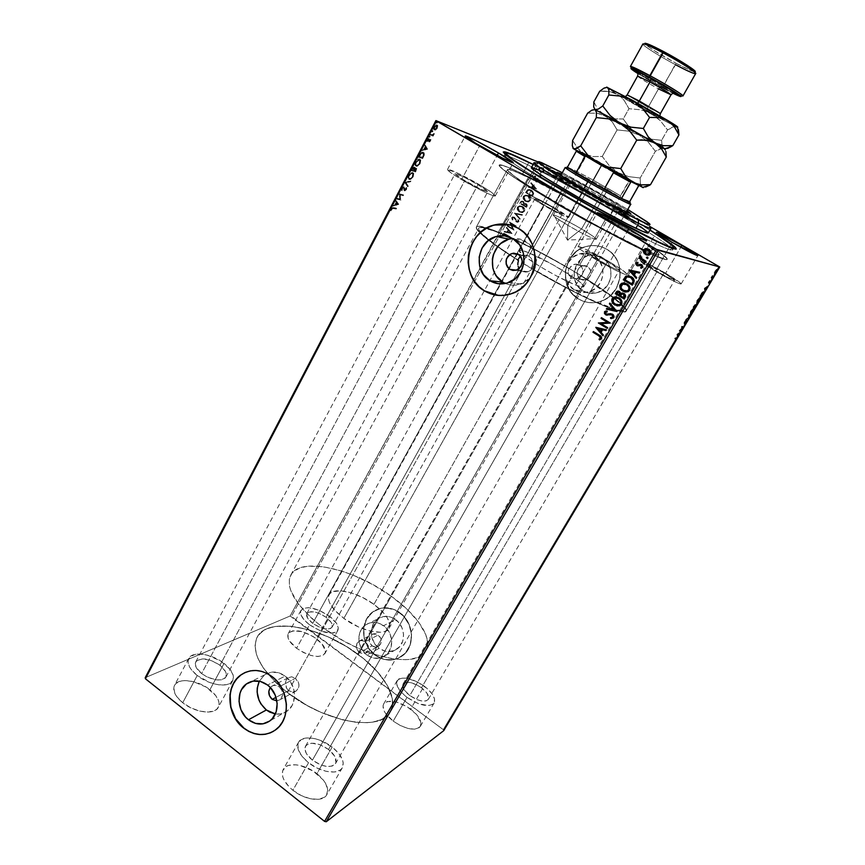 <?xml version="1.0" encoding="UTF-8"?>
<svg xmlns="http://www.w3.org/2000/svg" width="865" height="865" viewBox="0 0 865 865"><rect width="100%" height="100%" fill="white"/><g stroke="black" fill="none" stroke-linecap="round" stroke-linejoin="round"><path stroke-width="0.65" stroke-dasharray="4.33 3.24" d="M612.939 210.941C557.557 178.644 491.417 145.32 506.252 158.003C513.356 163.972 531.499 175.519 560.693 192.636L561.277 189.781L560.693 192.636C528.883 173.952 510.328 162.036 505.052 156.868L504.327 155.538C505.311 152.24 564.131 182.537 612.939 210.941L607.944 219.753C559.298 191.262 500.392 161.355 499.159 165.129C499.462 168.329 518.092 180.893 555.049 202.81L560.693 192.636L555.049 202.81L623.6 240.665L649.853 253.542L666.255 259.651L667.077 259.457L666.288 257.716L655.692 249.412L607.944 219.753L612.939 210.941C647.171 230.76 673.986 248.104 672.624 249.974C671.683 251.088 661.898 247.012 643.257 237.745C618.702 225.354 591.173 210.314 560.693 192.636C591.173 210.314 618.702 225.354 643.257 237.745C656.211 244.211 664.958 248.169 669.521 249.628C682.626 253.867 653.551 234.426 612.939 210.941L614.82 208.962L612.939 210.941M533.175 164.437C557.687 176.849 584.902 191.695 614.82 208.962L568.089 182.764L533.175 164.437M521.011 256.213L522.525 255.478L521.011 256.213M524.136 255.099L522.525 255.478L524.136 255.099M528.915 256.127L525.779 255.078L528.915 256.127L557.99 203.751C524.601 183.964 507.744 172.589 507.409 169.659C508.415 166.221 561.612 193.209 605.695 219.04L579.615 265.079L587.692 266.496L582.318 265.825C576.133 269.577 575.517 274.043 580.469 279.222L571.549 277.979L568.846 275.07L568.046 272.464L568.64 268.42L569.354 268.539L572.381 265.112L575.268 264.139L579.615 265.079L576.782 264.139L573.787 264.474L571.149 266.031L569.354 268.539C527.207 243.584 478.637 221.44 476.366 227.008C475.815 228.046 476.993 230.025 479.924 232.955L488.606 240.34L509.377 254.84L518.6 260.268C491.179 242.849 477.891 232.177 478.702 228.274C480.875 222.889 527.791 244.244 568.64 268.42L568.327 273.805L571.549 277.979L365.625 641.571L378.297 634.953C375.972 633.396 373.723 633.31 371.55 634.705C368.155 638.273 368.349 641.981 372.112 645.831L359.343 652.675L356.845 649.55L356.175 646.955L356.964 643.236L358.64 641.365L362.057 640.327L365.625 641.571L360.824 640.435L356.964 643.236L356.391 648.285L359.343 652.675L358.294 654.513C322.018 626.703 267.75 615.999 257.154 637.159C250.774 652.156 260.884 670.656 287.483 692.627L288.618 690.584L276.022 697.341L288.618 690.584L286.65 688.367L288.618 690.584L287.483 692.627C325.521 722.805 381.227 731.941 390.32 711.884C398.657 698.001 383.952 673.316 358.294 654.513L359.343 652.675L363.992 653.908L367.722 651.194L368.447 646.058L365.625 641.571L571.549 277.979L576.587 278.779L580.912 275.805L613.826 298.187L621.459 304.999L624.033 309.248L623.676 310.016L621.081 310.492L616.01 309.508L593.368 300.761L567.624 288.207L531.391 268.442C576.696 295.452 625.319 316.893 626.184 311.086C626.076 306.059 611.22 294.327 581.604 275.913L582.859 273.059L582.923 269.956L581.788 267.134L579.615 265.079L605.695 219.04L640.597 240.329L658.287 253.294L658.892 254.807L656.557 254.667L643.106 249.315L589.292 221.559L531.24 187.532L513.55 175.66L507.366 169.875L508.717 169.464L515.875 171.832L539.079 182.677L571.235 199.588L605.695 219.04C636.554 236.988 660.384 252.764 658.968 254.71C659.649 258.808 605.392 231.679 557.99 203.751L528.915 256.127L531.391 258.462L532.754 261.673L532.764 265.209L531.391 268.442L553.362 280.963L581.972 295.83L605.673 306.502L621.038 311.541L624.984 311.778L626.336 310.535L625.135 307.908L621.524 304.026L603.294 289.98L580.912 275.805C609.49 293.603 623.816 304.913 623.892 309.757C623.027 315.368 576.09 294.673 532.267 268.572L530.094 270.734L525.855 272.118L516.016 270.237L521.617 271.015L519.443 269.026L521.617 271.015L295.452 678.279L291.646 676.787L288.056 677.836L286.326 679.836L285.439 682.55L285.547 685.545L286.65 688.367L285.439 682.55L286.326 679.836L288.056 677.836L291.646 676.787L295.452 678.279L521.617 271.015L524.374 272.032L527.336 271.934L530.094 270.734L532.267 268.572L531.391 268.442L532.937 263.447L531.391 258.462L528.915 256.127L518.276 254.256L528.915 256.127M279.19 686.788L295.452 678.279L298.22 681.804L298.966 684.712L298.663 687.578L296.327 690.886L292.521 692.032L288.618 690.584L291.159 691.838L293.873 691.935L296.327 690.886L298.111 688.864L298.955 686.183L298.717 683.231L295.452 678.279L279.19 686.788L281.958 690.421L282.606 694.963L280.93 698.866L276.865 700.888L279.979 699.753C283.742 695.622 283.471 691.297 279.19 686.788C276.541 684.929 273.989 684.788 271.534 686.367L270.312 687.534L272.637 685.74L275.254 685.275L279.19 686.788M505.387 283.461C510.437 285.612 515.583 285.796 520.849 284.001C538.571 278.649 541.674 250.104 525.401 241.357L512.999 238.762L525.401 241.357C521.411 239 517.119 238.048 512.534 238.481M287.461 710.922C283.882 713.571 279.838 714.587 275.329 713.949L280.541 713.928L287.126 711.171L291.992 705.645L293.527 702.077L294.5 694.065L293.905 689.913L290.651 682.139L285.115 676.062C278.043 671.143 271.242 670.732 264.69 674.851L259.284 681.188L264.344 675.1L270.875 672.267L278.162 672.602L285.115 676.062L267.566 685.037L285.115 676.062C296.381 684.096 297.701 703.753 287.461 710.922L269.988 720.804M273.405 731.336L276.076 729.53C291.418 718.555 289.278 688.735 272.237 676.549L272.237 676.549C263.057 669.964 253.878 668.677 244.698 672.711M498.608 295.452L512.35 293.462C538.938 284.909 543.263 241.67 518.643 228.49L509.799 224.868M366.901 655C356.888 648.08 356.11 630.974 365.56 624.941C371.355 621.319 377.356 621.567 383.563 625.687L395.521 619.567C389.423 615.545 383.53 615.307 377.832 618.864C368.544 624.8 369.29 641.549 379.13 648.317L366.901 655L379.13 648.317L385.087 651.15L388.255 651.615L394.386 650.502L399.457 646.858L402.679 641.246L403.566 634.51L401.955 627.687L398.105 621.838L392.624 617.859L389.52 616.767L383.206 616.604L377.54 619.07L373.366 623.795L371.323 630.055L371.69 636.899L374.437 643.311L379.13 648.317C385.455 652.534 391.542 652.686 397.403 648.761C406.28 642.576 405.231 626.13 395.521 619.567L383.563 625.687C393.445 632.412 394.526 649.193 385.487 655.497C379.53 659.487 373.334 659.325 366.901 655L362.121 649.885L359.332 643.344L358.943 636.348L361.019 629.969L365.257 625.146L368.003 623.568L374.221 622.378L380.611 623.935L386.19 628.012L390.104 633.991L391.748 640.954L390.861 647.831L387.574 653.562L382.417 657.27L379.378 658.168L372.956 657.919L366.901 655M574.371 289.948C560.044 282.152 563.742 257.283 579.831 253.748C584.772 252.504 589.443 253.153 593.844 255.672L602.04 257.381C597.715 254.916 593.141 254.288 588.297 255.499C572.533 258.938 568.9 283.255 582.934 290.878L574.371 289.948L582.934 290.878L589.735 293.289L596.98 292.792L603.554 289.461L608.463 283.785L610.928 276.616L610.571 269.08L607.446 262.322L602.04 257.381L595.174 255.034L587.93 255.597L581.41 258.992L576.577 264.668L574.165 271.783L574.522 279.244L577.604 285.947L582.934 290.878C587.713 293.646 592.763 294.165 598.083 292.457C613.004 288.077 615.685 264.647 602.04 257.381L593.844 255.672C607.792 263.09 605.057 287.072 589.822 291.548C584.394 293.3 579.247 292.77 574.371 289.948L568.921 284.899L565.786 278.043L565.407 270.41L567.873 263.144L572.792 257.327L579.453 253.856L586.848 253.261L593.844 255.672L599.369 260.711L602.57 267.631L602.937 275.351L600.418 282.682L595.412 288.488L588.697 291.905L581.312 292.402L574.371 289.948M578.35 298.922C557.374 287.483 563.115 251.077 586.816 246.32C593.833 244.687 600.451 245.649 606.7 249.207L606.754 249.217C600.515 245.66 593.898 244.698 586.881 246.33C563.18 251.088 557.438 287.494 578.415 298.922L574.111 295.679L570.522 291.613L565.98 281.687L565.44 270.637L568.997 260.106L576.144 251.672L580.739 248.655L585.81 246.622L591.152 245.638L596.569 245.746L601.835 246.958L606.754 249.217L611.144 252.461L614.82 256.537L617.632 261.317L619.481 266.593L620.01 277.816L616.323 288.467L609.014 296.89L604.343 299.852L599.229 301.82L593.877 302.718L588.492 302.523L583.27 301.236L578.415 298.922C585.67 303.139 593.336 303.875 601.391 301.128C623.232 294.316 626.887 259.868 606.754 249.217L606.7 249.207C626.822 259.846 623.178 294.316 601.337 301.128C593.271 303.864 585.605 303.128 578.35 298.922L570.457 291.602L565.905 281.676L565.375 270.626L568.932 260.095L576.079 251.661L580.674 248.644L585.746 246.601L591.087 245.617L596.504 245.725L601.77 246.936L606.7 249.207L611.09 252.439L614.755 256.527L617.578 261.306L619.416 266.582L620.227 272.151L619.946 277.806L616.258 288.456L613.004 293.04L608.949 296.89L604.278 299.852L599.164 301.809L593.812 302.718L588.427 302.512L583.205 301.236L578.35 298.922M375.194 655.216C360.543 645.106 359.537 620.129 373.475 611.414C381.876 606.279 390.558 606.657 399.522 612.55L399.608 612.507C390.645 606.614 381.962 606.235 373.572 611.371C359.635 620.086 360.64 645.052 375.291 655.173L368.339 647.744L364.284 638.262L363.733 628.12L366.749 618.843L372.923 611.836L381.324 608.138L390.688 608.365L395.294 609.976L403.458 615.88L409.188 624.573L411.578 634.715L410.269 644.739L405.458 653.075L397.911 658.46L393.467 659.768L384.103 659.4L375.291 655.173C384.741 661.498 393.856 661.682 402.603 655.724C415.643 646.458 413.978 622.184 399.608 612.507L399.522 612.55C413.892 622.227 415.557 646.512 402.517 655.778C393.759 661.736 384.655 661.552 375.194 655.216L368.241 647.798L364.187 638.305L363.635 628.163L366.663 618.897L372.826 611.879L381.227 608.192L385.877 607.792L395.208 610.02L403.371 615.923L409.102 624.616L411.491 634.759L410.183 644.782L405.371 653.129L397.824 658.514L393.38 659.822L384.017 659.454L375.194 655.216M407.026 697.385C398.657 690.702 395.37 685.102 397.165 680.604C402.355 675.9 411.34 677.717 424.12 686.042L410.626 709.095C397.932 700.769 388.936 699.082 383.617 704.024C381.714 708.705 384.914 714.393 393.197 721.118L407.026 697.385L401.101 692.022L397.457 686.648L396.635 682.085L398.722 679.025L400.755 678.214L406.377 678.128L417.049 681.707L427.245 688.572L432.122 693.914L434.554 698.952L434.144 702.942L432.857 704.337L428.337 705.624L418.119 703.548L407.026 697.385L393.197 721.118L400.452 725.594L407.934 728.427L414.465 729.184L419.038 727.768L420.368 726.308L420.866 722.188L416.389 714.328L407.21 706.781L396.332 701.98L387.271 701.493L383.79 703.753L383.054 705.57L383.79 710.252L385.239 712.933L393.197 721.118C406.053 729.541 415.092 731.282 420.347 726.341C422.239 721.518 418.995 715.766 410.626 709.095L424.12 686.042C432.565 692.681 435.906 698.325 434.122 702.975C428.997 707.678 419.968 705.808 407.026 697.385M197.231 675.533C189.5 669.088 186.667 663.401 188.732 658.46C192.257 650.772 212.033 653.724 224.067 663.412L209.903 689.74C198.009 680.009 178.19 677.371 174.503 685.34C172.34 690.475 175.076 696.271 182.72 702.748L197.231 675.533L191.176 669.488L189.273 666.418L188.04 660.795L190.289 656.546L195.62 654.286L203.178 654.318L207.438 655.194L220.283 660.784L230.025 669.24L233.161 675.133L232.945 680.236L229.355 683.739L226.425 684.702L218.823 684.842L209.925 682.582L197.231 675.533L182.72 702.748L190.851 707.851L199.858 711.116L208.292 712.068L214.834 710.554L217.072 708.965L219.094 704.402L218.823 701.634L215.785 695.622L206.162 687.113L193.36 681.62L185.088 680.56L181.499 680.917L176.103 683.339L174.514 685.329L173.757 687.762L174.892 693.525L176.752 696.649L182.72 702.748C194.809 712.76 214.79 715.171 218.283 707.354C220.467 702.066 217.677 696.195 209.903 689.74L224.067 663.412C231.917 669.824 234.804 675.587 232.717 680.69C229.387 688.216 209.46 685.491 197.231 675.533M308.546 762.735C299.377 754.983 296.046 748.16 298.555 742.257C302.328 734.753 320.158 737.456 332.16 747.068L316.914 773.699C305.042 764.054 287.18 761.611 283.244 769.407C280.606 775.527 283.817 782.479 292.878 790.275L308.546 762.735L301.907 756.194L298.198 749.49L297.96 743.673L301.139 739.629L307.194 737.91L315.195 738.732L319.553 740.062L332.16 747.068L338.691 753.361L342.54 759.924L343.254 763.006L342.086 768.174L340.226 770.055L334.279 772.023L326.137 771.331L317.077 768.066L308.546 762.735L292.878 790.275L301.344 795.595L310.384 798.773L318.547 799.325L324.57 797.184L326.473 795.216L327.749 789.886L325.608 783.409L323.348 780.057L312.979 770.942L300.025 765.46L295.852 764.79L288.64 765.395L285.882 766.649L282.606 770.877L282.747 776.857L284.131 780.219L289.288 787.074L292.878 790.275C304.923 800.19 322.948 802.439 326.732 794.794C329.381 788.469 326.116 781.43 316.914 773.699L332.16 747.068C341.459 754.756 344.854 761.665 342.335 767.774C338.712 775.137 320.731 772.607 308.546 762.735M309.529 624.79C302.285 619.059 299.431 614.247 300.988 610.355C306.491 605.597 315.866 607.457 329.132 615.934L316.46 638.748C303.291 630.282 293.884 628.552 288.261 633.569C286.618 637.613 289.397 642.511 296.576 648.263L309.529 624.79L304.048 619.783L300.966 614.896L300.75 610.885L303.366 608.344L308.394 607.641L318.644 610.095L329.132 615.934L336.453 623.243L338.291 627.774L337.296 631.212L333.555 633.018L330.798 633.202L320.342 630.801L309.529 624.79L296.576 648.263L303.583 652.588L311.054 655.486L317.801 656.513L322.786 655.529L325.272 652.729L325.445 650.772L321.812 643.646L313.184 636.532L302.415 631.72L292.976 630.79L289.018 632.574L288.013 634.121L288.153 638.251L289.31 640.673L296.576 648.263C309.919 656.827 319.369 658.6 324.905 653.583C326.538 649.431 323.726 644.479 316.46 638.748L329.132 615.934C336.463 621.632 339.361 626.487 337.815 630.499C332.398 635.256 322.969 633.353 309.529 624.79M665.628 273.232C651.204 264.939 642.684 260.722 640.068 260.592C640.305 261.706 645.409 265.231 655.378 271.178L672.159 242.384L655.378 271.178C670.029 279.611 678.625 283.861 681.144 283.936C680.798 282.747 675.619 279.179 665.628 273.232L680.809 247.282L665.628 273.232L647.074 263.176L640.1 260.549L651.54 268.874L671.218 279.903L679.274 283.601L680.604 284.001L680.906 283.417L665.628 273.232M480.951 185.586C466.538 176.968 447.756 167.897 447.486 169.497C447.508 170.61 452.2 173.995 461.586 179.65L479.718 145.644L461.586 179.65C476.356 188.494 495.245 197.555 495.31 195.89C495.202 194.69 490.412 191.251 480.951 185.586L497.202 155.365L480.951 185.586L458.85 173.66L447.497 169.497L450.989 172.849L461.586 179.65L484.486 191.987L491.223 194.971L495.331 195.793L491.407 192.235L480.951 185.586M609.749 262.03C595.282 253.391 578.404 245.249 578.036 246.795C578.155 248.19 583.843 252.288 595.109 259.089L614.831 224.435L595.109 259.089C609.912 267.955 626.898 276.097 627.103 274.497C626.855 272.983 621.07 268.831 609.749 262.03L627.255 231.442L609.749 262.03L587.411 249.996L578.209 246.666L580.599 249.596L590.6 256.354L614.204 269.577L624.357 274.097L626.163 274.605L626.984 273.989L621.427 269.426L609.749 262.03M555.362 208.4C540.517 199.891 531.597 195.479 528.612 195.187C528.742 196.096 533.089 199.101 541.652 204.194L557.298 175.855L543.934 167.248C546.734 167.918 555.611 172.513 570.565 181.023L555.362 208.4L570.565 181.023L552.108 170.892L543.934 167.323L553.676 173.735L576.295 186.278L584.07 189.597L570.565 181.023L584.113 189.738C581.431 189.132 572.5 184.504 557.298 175.855L541.652 204.194C556.736 212.844 565.721 217.288 568.586 217.526C568.381 216.553 563.969 213.504 555.362 208.4L536.96 198.42L528.601 195.295L538.073 202.053L560.596 214.466L568.565 217.331L555.362 208.4M326.116 617.296C317.022 611.49 310.6 610.214 306.848 613.469C305.788 616.14 307.735 619.437 312.708 623.351L543.88 204.875L534.938 198.701C536.97 198.896 543.079 201.913 553.254 207.751L326.116 617.296L553.254 207.751L562.293 213.99C560.315 213.817 554.173 210.779 543.88 204.875L312.708 623.351C321.888 629.201 328.332 630.499 332.041 627.244C333.101 624.519 331.122 621.2 326.116 617.296L318.904 613.285L314.049 611.858L308.437 612.106L306.675 613.858L307.67 618.237L312.708 623.351L320.072 627.449L325.013 628.877L330.592 628.531L332.268 626.714L331.133 622.324L326.116 617.296M328.549 749.468C318.039 742.494 310.373 741.391 305.54 746.149C303.82 750.204 306.102 754.885 312.395 760.184L597.499 259.576C589.789 254.916 585.886 252.104 585.789 251.142C588.178 251.12 595.423 254.602 607.522 261.576L328.549 749.468L607.522 261.576C615.253 266.236 619.199 269.069 619.362 270.096C617.037 270.15 609.76 266.647 597.499 259.576L312.395 760.184C323.002 767.212 330.7 768.358 335.49 763.6C337.209 759.448 334.896 754.734 328.549 749.468L319.866 744.646L311.389 743.186L309.108 743.565L305.896 745.598L304.913 749.058L306.307 753.415L312.395 760.184L321.293 765.125L327.273 766.509L332.182 766.076L335.285 763.936L335.998 762.314L334.604 756.075L328.549 749.468M219.948 665.261C208.962 658.179 200.896 657.043 195.771 661.855C194.355 665.25 196.29 669.153 201.599 673.565L464.754 180.612C458.32 176.752 455.098 174.427 455.077 173.66C457.845 173.822 465.489 177.487 477.999 184.678L219.948 665.261L477.999 184.678C484.465 188.559 487.73 190.895 487.795 191.706C485.114 191.597 477.426 187.9 464.754 180.612L201.599 673.565C212.704 680.701 220.791 681.869 225.862 677.068C227.279 673.597 225.311 669.661 219.948 665.261L211.525 660.59L202.853 658.816L196.787 660.59L195.285 663.509L196.15 667.358L201.599 673.565L207.167 677.035L216.293 679.901L221.483 679.825L225.019 678.16L225.992 676.808L226.165 673.327L225.376 671.337L219.948 665.261M421.493 687.783C412.724 682.074 406.572 680.831 403.036 684.042C401.803 687.145 404.063 690.973 409.794 695.547L657.043 271.513L646.544 264.257C648.328 264.344 654.167 267.231 664.061 272.918L421.493 687.783L664.061 272.918L674.657 280.228C672.916 280.173 667.045 277.265 657.043 271.513L409.794 695.547C418.638 701.299 424.812 702.575 428.316 699.352C429.537 696.184 427.267 692.335 421.493 687.783L416.627 684.799L409.296 682.355L404.063 682.993L402.668 685.102L404.279 690.032L409.794 695.547L417.352 699.742L422.228 701.061L426.077 700.92L428.316 699.363L428.716 698.131L426.975 693.2L421.493 687.783M693.741 308.762L676.549 337.826L674.938 337.599L675.014 338.42L674.938 337.599L676.43 337.826L443.269 729.638L290.121 615.999L291.462 616.388L539.576 162.717L649.723 226.425L538.257 162.014L290.121 615.999L145.233 677.663L290.121 615.999L537.846 161.852L539.576 162.717L291.462 616.388L443.269 729.638L703.807 291.862M435.43 129.653L433.83 129.804L433.495 127.977L434.673 125.706L436.63 124.744L437.409 126.301L435.895 129.923L437.355 128.204L434.068 129.945L433.949 126.787L436.76 124.787L437.355 128.204L437.668 125.425L436.76 124.787L433.949 126.787L434.068 129.945L435.43 129.653M433.927 133.394L432.695 135.859L429.829 134.789L430.197 134.086L432.457 134.67L433.927 133.394L432.695 135.859L429.829 134.789L433.149 136.129L433.516 135.427L432.641 135.005L434.208 134.226L433.927 133.394M430.208 140.714L428.662 141.719L428.207 139.276L426.813 141.352L428.445 138.562L429.105 138.984L429.029 140.984L430.511 139.222L430.673 140.984L430.511 139.222L430.208 140.714L428.77 141.774L428.402 139.287L426.813 141.352L427.169 139.762L428.781 138.584L429.148 141.082L430.056 139.535L430.975 139.492L430.056 139.535L430.348 140.811L429.148 141.082L429.57 139.254L428.781 138.584L427.169 139.762L426.813 141.352L427.753 141.319L427.483 139.968L428.402 139.287L429.051 139.816L428.77 141.774L430.208 140.714M419.298 154.965L421.806 152.208L423.904 152.932L422.174 158.36L418.206 157.073L419.298 154.965C420.714 152.597 421.958 151.656 423.05 152.143L423.796 152.716L423.861 154.803L422.174 158.36L418.66 157.344L422.628 158.63L424.326 155.084L424.25 152.986L423.504 152.413C422.423 151.926 421.168 152.867 419.763 155.235L419.298 154.965M411.189 170.502L412.94 167.54L414.378 166.923L414.67 168.653L416.368 168.513L415.2 171.692L411.189 170.502L415.654 171.962L411.189 170.502L414.378 166.923L414.67 168.653L416.292 168.318L415.654 171.962L416.746 168.599L415.957 168.07L414.67 168.653L415.178 167.453L414.378 166.923L411.189 170.502M404.874 182.602L410.475 180.731L405.88 182.818L407.826 185.802L407.437 186.548L404.874 182.602L407.88 186.818L404.928 182.493L410.475 180.731L405.88 182.818L407.88 186.818L408.269 186.083L405.88 182.818L410.54 181.747L410.929 181.001L404.874 182.602M396.732 198.193L399.792 198.918L399.068 193.728L403.144 194.744L402.787 195.425L399.749 194.668L400.473 199.847L396.375 198.874L396.732 198.193L396.83 199.155L396.732 198.193L399.792 198.918L399.068 193.728L403.144 194.744L402.787 195.425L399.749 194.668L400.473 199.847L396.375 198.874L400.928 200.118L399.749 194.668L403.241 195.695L403.598 195.014L399.068 193.728L400.246 199.188L396.732 198.193M393.067 208.184L391.715 208.573L390.688 210.573L392.364 207.47L396.159 208.108L395.802 208.779L393.067 208.184L396.257 209.06L393.067 208.184L391.499 208.898L390.688 210.573L391.077 208.8L393.38 207.492L396.159 208.108L396.257 209.06L396.603 208.379L393.38 207.492L391.077 208.8L391.131 210.855L391.499 208.898L393.067 208.184M398.224 204.151L392.624 206.054L394.818 204.702L396.116 202.205L395.273 200.994L395.662 200.248L398.679 204.421L392.624 206.054L394.818 204.702L396.116 202.205L395.273 200.994L395.662 200.248L398.733 204.313L395.662 200.248L395.273 200.994L396.57 202.486L395.273 204.973L392.624 206.054L398.224 204.151M402.149 189.986L401.652 190.495L401.511 189.003L402.906 186.948L404.204 186.872L404.701 189.986L406.312 187.424L405.155 190.441L403.955 190.343L403.544 187.348L402.268 188.278L401.652 190.495L401.803 188.256L402.106 190.776L402.647 188.689L402.149 189.986M408.864 179.369L407.966 176.893L409.567 173.843L412.097 172.416L413.438 173.714L412.302 177.347L409.318 179.639L413.221 176.849L408.864 179.369L408.15 178.839L408.561 175.314C410.042 173.054 411.351 172.103 412.486 172.481L413.2 173.022L413.221 176.849L413.654 173.292L412.94 172.751C411.816 172.384 410.507 173.324 409.015 175.584L408.864 179.369M415.838 166.026L414.897 164.772L415.557 161.896L417.665 159.495L419.644 159.171L420.412 160.382L419.925 162.858L416.292 166.296C417.406 166.696 418.703 165.766 420.185 163.539L419.73 163.269C418.249 165.496 416.952 166.415 415.838 166.026L415.146 165.507L415.557 161.896C417.049 159.636 418.357 158.695 419.471 159.106L420.163 159.636L419.73 163.269L420.628 159.917L419.925 159.376C418.811 158.976 417.514 159.906 416.022 162.177L415.838 166.026M427.061 149.007L421.601 150.553L423.753 149.299L425.083 146.747L424.704 144.617L427.526 149.277L421.601 150.553L423.753 149.299L425.083 146.747L424.704 144.617L427.58 149.158L424.704 144.617L424.304 145.374L425.548 147.028L425.083 146.747L424.218 149.569L422.001 149.796L422.066 150.834L421.601 150.553L427.061 149.007M428.943 137.113L429.267 136.01L429.408 137.394L430.046 136.93L428.943 137.113L428.921 136.411L429.559 135.946L430.046 136.93L430.121 136.302L429.559 135.946L428.921 136.411L429.408 137.394L428.943 137.113M431.765 131.729L432.078 130.615L432.23 131.999L432.857 131.534L431.765 131.729L431.743 131.015L432.37 130.561L432.857 131.534L432.933 130.907L432.37 130.561L431.765 131.729M436.36 122.917L436.684 121.803L436.825 123.187L437.452 122.733L436.36 122.917L436.338 122.203L436.976 121.738L437.452 122.733L437.539 122.095L436.976 121.738L436.36 122.917M717.204 269.35L718.923 266.452L717.204 269.35M542.344 172.394L540.528 172.049L538.906 170.448L538.69 168.891L539.63 167.615L542.106 167.561L543.89 169.108L543.999 171.346L542.344 172.394L543.999 171.346L542.344 172.394L540.301 171.919L538.895 168.383L540.603 167.323L542.56 167.788L544.02 169.356L543.999 171.346L544.02 169.356L542.56 167.788L540.452 167.269L538.754 168.329L540.149 171.865L542.344 172.394M541.404 175.66L539.987 176.698L540.409 177.682L535.489 174.817L535.792 174.254L539.565 176.211L541.404 175.66L539.987 176.698L540.409 177.682L535.349 174.762L540.409 177.682L539.846 176.644L541.404 175.66M538.354 181.628L536.289 181.812L534.646 178.828L533.251 180.298L533.391 178.514L535.284 178.406L536.808 181.391L537.684 181.347L538.246 180.136L538.43 181.445L538.106 180.082L538.354 181.628L537.479 182.191L535.824 181.315L534.948 178.947L533.781 179.174L533.878 180.244L533.251 180.298L533.218 178.763L535.284 178.406L536.808 181.391L538.246 180.136L536.808 181.391L535.284 178.406L533.067 178.709L533.1 180.244L533.878 180.244L533.64 179.12L534.808 178.893L536.332 181.888L538.354 181.628M526.655 190.96L529.185 189.37L532.645 191.014L533.727 193.609L532.418 196.582L525.725 192.646L526.655 190.96L525.585 192.603L528.656 189.392L531.434 190.095L533.727 193.609L532.418 196.582L525.585 192.603L532.418 196.582L533.727 193.609L531.434 190.095L528.515 189.349L526.655 190.96M519.833 203.416L521.173 201.329L523.098 201.199L524.525 203.524L526.98 204.248L527.239 205.978L526.504 207.362L519.681 203.372L526.504 207.362L519.833 203.416L521.919 201.037L523.455 201.383L524.525 203.524L526.32 203.686L527.055 206.335L526.504 207.362L527.055 206.335L526.32 203.686L524.385 203.48L523.455 201.383L521.768 200.994L519.833 203.416M514.524 213.114L522.482 214.671L522.146 215.277L516.146 214.023L520.233 218.78L519.897 219.375L514.372 213.082L519.897 219.375L514.524 213.114L522.482 214.671L522.146 215.277L516.146 214.023L520.233 218.78L519.897 219.375L520.233 218.78L515.994 213.979L522.146 215.277L522.482 214.671L514.524 213.114M507.668 225.635L512.588 228.587L509.636 222.046L516.254 226.014L515.951 226.565L511.01 223.603L513.983 230.155L507.377 226.187L507.668 225.635L507.214 226.143L507.668 225.635L512.588 228.587L509.636 222.046L516.254 226.014L515.951 226.565L511.01 223.603L513.983 230.155L507.214 226.143L513.983 230.155L510.858 223.57L515.8 226.533L516.254 226.014L509.485 222.013L512.588 228.587L507.668 225.635M505.614 234.75L503.981 234.145L503.506 235.907L502.846 235.886L502.825 234.08L504.306 233.42L510.307 236.848L510.004 237.399L505.463 234.718L509.853 237.367L504.003 234.145L503.506 235.907L502.846 235.886L502.825 234.08L503.711 233.409L510.307 236.848L509.853 237.367L510.307 236.848L503.56 233.377L502.673 234.047L502.695 235.853L503.506 235.907L503.852 234.112L505.614 234.75M512.069 233.637L504.209 231.961L504.533 231.355L507.052 231.896L508.155 229.885L506.436 227.884L506.771 227.279L512.069 233.637L504.209 231.961L504.533 231.355L507.052 231.896L508.155 229.885L506.436 227.884L506.771 227.279L512.112 233.55L506.62 227.246L506.285 227.852L508.155 229.885L507.052 231.896L504.382 231.323L504.057 231.928L512.069 233.637M512.999 219.807L512.231 219.786L511.723 217.894L513.81 216.845L515.464 218.185L516.708 221.364L518.059 221.451L517.843 219.829L518.492 219.645L518.957 221.44L517.789 222.37L516.34 221.883L513.756 217.515L512.513 218.023L512.999 219.807L512.415 220.056L511.702 217.537L512.264 220.013L512.999 219.807L512.361 217.98L512.999 219.807M519.487 212.033L517.584 210.011L517.389 207.524L519.216 205.913L521.941 206.173L524.493 208.53L524.677 211.049L522.482 212.714L519.335 211.99L522.363 212.671L524.363 211.341L522.514 212.704L519.487 212.033C517.584 210.93 516.935 209.319 517.54 207.189L519.606 205.838L522.557 206.497C524.493 207.6 525.142 209.233 524.514 211.384L524.363 211.341C525.001 209.189 524.341 207.557 522.406 206.454L519.454 205.794L517.389 207.146C516.783 209.276 517.432 210.887 519.335 211.99L519.487 212.033M525.369 201.286L523.466 199.264L523.163 197.133L524.45 195.414L527.185 195.176L530.04 197.144L530.699 199.923L528.72 201.891L525.228 201.242L528.212 201.923L530.277 200.583L528.353 201.967L525.369 201.286C523.466 200.183 522.817 198.572 523.422 196.442L525.574 195.068L528.461 195.728C530.407 196.831 531.056 198.463 530.429 200.626L530.277 200.583C530.915 198.42 530.256 196.787 528.31 195.685L525.433 195.014L523.282 196.398C522.665 198.528 523.314 200.139 525.228 201.242L525.369 201.286M536.57 189.024L528.58 187.435L528.915 186.818L531.467 187.337L532.591 185.294L530.851 183.283L531.186 182.677L536.57 189.024L528.58 187.435L528.915 186.818L531.467 187.337L532.591 185.294L530.851 183.283L531.186 182.677L536.614 188.938L531.045 182.623L530.71 183.229L532.591 185.294L531.467 187.337L528.774 186.775L528.439 187.381L536.57 189.024M534.992 176.871L534.851 175.909L535.868 176.492L534.84 176.817L535.803 176.73L534.992 176.871L535.078 175.833L535.803 176.73L534.927 175.779L534.992 176.871M537.349 172.557L537.208 171.594L538.225 172.189L537.208 172.503L538.171 172.416L537.349 172.557L537.435 171.529L538.171 172.416L537.295 171.465L537.111 172.438L537.068 171.54L538.084 172.135L537.306 172.557M541.209 165.518L541.068 164.555L542.085 165.139L541.058 165.464L542.02 165.377L541.209 165.518L541.306 164.48L542.02 165.377L541.166 164.426L541.209 165.518M517.692 260.127L496.402 245.53L482.562 234.447L478.669 229.42L479.221 227.787L482.194 227.571L494.596 231.139L513.853 239.356L537.392 251.055L569.354 268.539L537.111 250.612L512.794 238.513L492.877 229.993L480.01 226.284L476.918 226.5L476.323 228.176L482.994 235.788L499.721 248.396L517.692 260.127L488.606 240.34L479.924 232.955C476.993 230.025 475.815 228.046 476.366 227.008C477.923 225.095 485.265 226.814 498.402 232.166L528.32 177.401C571.668 197.717 662.633 251.261 658.968 254.71C658.362 255.629 653.086 253.845 643.149 249.336L615.75 296.782L643.149 249.336L656.567 254.678L658.892 254.797L658.276 253.283L648.837 245.855L630.326 233.82L578.101 203.362L528.32 177.401L512.815 170.643L508.696 169.464L507.366 169.886L510.912 173.616L521.098 180.936L558.055 203.794L604.938 230.068L643.149 249.336C623.795 240.524 587.097 220.889 556.509 202.886C524.222 183.672 507.852 172.6 507.409 169.659C508.447 168.697 515.421 171.281 528.32 177.401L498.402 232.166L521.476 242.665L548.324 256.613L575.506 272.194L599.586 287.45L617.307 300.371L625.871 309.032L626.065 311.249L623.351 311.854L609.306 307.929C619.513 311.714 625.135 312.773 626.184 311.086C631.807 304.296 542.669 249.758 498.402 232.166L479.859 226.273L476.745 226.598L476.247 227.387L477.437 230.177L484.789 237.313L493.245 243.811L517.313 259.889M443.269 729.638L443.745 730.633L443.269 729.638M650.004 229.993L614.82 208.962L650.004 229.993M591.249 223.375L641.473 249.607M643.409 250.536L649.723 253.488C660.665 258.44 666.472 260.408 667.131 259.381C668.688 257.197 642.079 239.616 607.944 219.753L541.101 183.023L517.497 171.443L502.695 165.399L499.527 164.891L499.527 166.21L509.496 174.308L555.049 202.81M287.483 692.627L307.151 705.516L321.304 712.501L342.454 719.799L355.601 722.253L367.322 722.686L372.501 722.156L381.26 719.648L387.628 715.355L389.866 712.619L392.375 706.11L392.288 698.477L387.477 685.599L377.627 671.997L363.678 658.708L346.724 646.696L328.04 636.835L308.978 629.817L290.932 626.228L275.308 626.444L266.907 628.769L263.447 630.585L258.213 635.461L256.505 638.5L255.067 645.636L256.343 653.994L258.019 658.535L263.414 668.126L276.249 683.015L287.483 692.627C325.521 722.805 381.227 731.941 390.32 711.884C398.657 698.001 383.952 673.316 358.294 654.513L391.294 596.255C417.492 614.896 433.246 638.446 425.753 650.869C417.838 668.98 362.446 657.768 323.402 627.936L287.483 692.627L323.402 627.936C296.079 606.268 285.201 588.665 290.77 575.128C300.187 556.13 354.174 568.759 391.294 596.255L358.294 654.513C322.018 626.703 267.75 615.999 257.154 637.159C250.774 652.156 260.884 670.656 287.483 692.627L307.151 705.516L321.304 712.501L342.454 719.799L355.601 722.253L367.322 722.686L372.501 722.156L381.26 719.648L387.628 715.355L389.866 712.619L392.375 706.11L392.288 698.477L387.477 685.599L377.627 671.997L363.678 658.708L346.724 646.696L328.04 636.835L308.978 629.817L290.932 626.228L275.308 626.444L266.907 628.769L263.447 630.585L258.213 635.461L256.505 638.5L255.067 645.636L256.343 653.994L258.019 658.535L263.414 668.126L276.249 683.015L287.483 692.627M553.254 207.751L562.282 213.86L556.779 211.882L541.436 203.416L534.938 198.788L540.614 200.896L553.254 207.751M607.522 261.576L619.286 269.772L617.437 269.804L610.485 266.701L591.692 255.964L585.897 251.055L594.882 254.634L607.522 261.576M477.999 184.678L487.806 191.662L480.335 189.013L461.932 178.904L455.077 173.66L462.786 176.471L477.999 184.678M664.061 272.918L674.495 279.882L667.823 277.449L652.059 268.474L646.566 264.236L664.061 272.918M580.469 279.222L583.053 280.13L587.086 279.417L590.719 275.189L590.449 269.588L587.692 266.496L585.108 265.598L582.361 265.815L579.885 267.09L578.047 269.253L577.063 273.383L578.436 277.351L580.469 279.222L586.038 279.86C592.071 276.022 592.622 271.578 587.692 266.496L579.615 265.079L581.788 267.134L582.923 269.956L582.859 273.059L581.604 275.913L576.587 278.779L571.549 277.979L580.469 279.222M372.112 645.831L375.561 647.074L377.875 646.652L381 643.149L380.719 638.024L377.205 634.294L372.534 634.142L369.928 636.51L369.29 641.495L372.112 645.831C374.48 647.409 376.751 647.474 378.946 646.036C382.265 642.446 382.06 638.748 378.297 634.953L365.625 641.571L368.447 646.058L367.722 651.194L363.992 653.908L359.343 652.675L372.112 645.831M496.651 295.235L498.424 295.43M498.51 295.441L509.723 294.327L515.94 291.862L521.617 288.142L526.536 283.32L530.494 277.568L533.337 271.123L534.948 264.214L535.262 257.143L534.256 250.158L531.975 243.562L528.515 237.605L524.017 232.512L518.643 228.49L509.68 224.835M509.55 224.803L506.198 224.219M270.561 732.741L273.308 731.39M273.351 731.368L279.427 726.362L282.714 721.702L285.05 716.285L286.347 710.316L286.531 704.045L285.623 697.709L280.66 685.837L276.811 680.766L272.237 676.549L267.134 673.348L261.684 671.272L256.116 670.407L250.645 670.775L245.465 672.354L240.784 675.078M502.857 282.131L510.934 285.039L515.248 285.18L523.617 282.79L530.559 277.189L533.154 273.427L536.062 264.712L536.268 260.084L534.127 251.218L528.915 243.995L521.465 239.508L517.248 238.524L508.642 239.259M509.853 237.367L504.122 234.101L502.695 235.853L502.619 234.145L504.684 233.572L510.155 236.815L509.853 237.367M511.961 233.518L506.62 227.246L506.285 227.852L508.004 229.852L506.901 231.863L504.382 231.323L504.057 231.928L511.961 233.518M510.339 232.599L507.701 232.036L508.544 230.501L510.501 232.631L508.707 230.533L510.339 232.599L507.701 232.036L508.707 230.533L507.701 232.036L510.339 232.599M507.214 226.143L513.832 230.112L510.858 223.57L515.8 226.533L516.102 225.981L509.485 222.013L512.437 228.544L507.517 225.592L507.214 226.143M514.188 217.688L512.361 217.98L513.129 217.45L514.74 218.261L514.188 217.688M515.291 219.807L514.589 218.218L515.291 219.807M516.589 222.056L515.594 221.137L517.757 222.316L518.849 221.7L516.589 222.056M518.492 219.645L518.849 221.7L518.492 219.645L517.692 219.786L518.492 219.645M518.167 221.299L517.692 219.786L518.167 221.299L516.773 221.483L518.167 221.299M516.254 220.672L515.81 219.559L516.254 220.672M514.48 217.126L515.962 219.602L514.48 217.126L512.826 216.78L511.702 217.537L514.48 217.126M512.264 220.013L511.702 217.537L513.659 216.812L515.313 218.153L516.556 221.321L517.908 221.418L517.692 219.786L518.34 219.602L518.805 221.408L517.638 222.327L516.189 221.851L513.605 217.472L512.361 217.98L512.848 219.764L512.264 220.013M519.746 219.342L520.081 218.737L515.994 213.979L522.006 215.234L522.33 214.628L514.426 212.985L519.746 219.342M524.363 211.341L522.33 212.671L519.335 211.99L517.292 209.633L517.486 206.984L519.757 205.762L522.709 206.638L524.601 209.179L524.363 211.341M522.103 207.005L519.411 206.53L517.854 208.119L518.394 210.314L520.665 211.882L523.336 211.384L523.649 208.627L522.103 207.005L523.844 210.952L522.255 207.049L519.887 206.508L518.059 207.568L519.735 206.465L522.103 207.005M518.211 207.611L519.638 211.438L518.059 207.568L518.254 209.871L519.789 211.471L522.211 212.022L523.844 210.952L522.06 211.979L519.638 211.438L521.919 212.055L523.768 211.082L523.941 208.995L522.255 207.049L519.8 206.519L518.211 207.611M526.353 207.319L519.681 203.372L521.022 201.286L523.13 201.242L524.385 203.48L526.753 204.118L527.239 205.351L526.353 207.319M523.303 204.399L523.498 202.345L521.595 201.848L520.676 203.221L523.303 204.724L523.855 203.513L523.303 204.399M526.288 205.773L526.45 204.864L525.347 203.999L523.833 205.092L525.974 206.357L526.288 205.773L526.115 206.4L525.855 204.194L526.288 205.773M526.007 204.237L524.136 204.843L524.914 203.978L526.007 204.237L524.936 204.054L523.833 205.092L526.115 206.4L523.833 205.092L526.115 206.4L526.634 205.135L526.007 204.237M523.855 203.513L523.152 201.934L523.855 203.513L523.152 201.934L521.022 202.583L522.038 201.686L523.152 201.934L521.736 201.891L520.676 203.221L521.173 202.626L520.827 203.264L523.303 204.724L520.676 203.221L523.303 204.724L523.855 203.513M530.277 200.583L527.877 201.956L524.925 201.058L523.055 198.539L523.368 196.236L525.65 194.993L528.612 195.868L530.515 198.399L530.277 200.583M528.007 196.247L525.304 195.771L523.736 197.371L524.287 199.566L526.558 201.134L529.239 200.626L529.564 197.858L528.007 196.247L529.748 200.193L528.158 196.29L525.823 195.739L523.952 196.82L525.671 195.695L528.007 196.247M524.104 196.863L525.531 200.691L523.952 196.82L524.147 199.123L525.682 200.734L528.05 201.275L529.748 200.193L527.909 201.231L525.531 200.691L527.823 201.307L529.672 200.323L529.845 198.226L528.158 196.29L525.693 195.76L524.104 196.863M525.585 192.603L527.401 189.781L529.38 189.359L532.494 190.96L533.586 193.565L532.267 196.539L525.585 192.603M531.889 195.577L532.786 193.49L532.31 191.76L529.921 190.138L527.888 190.451L526.569 192.441L531.889 195.577M532.235 195.252L532.937 193.533L532.094 195.209L532.937 193.533L530.98 190.603L532.786 193.49L532.17 191.468L529.012 190.105L527.888 190.451L531.132 190.657L528.677 190.17L527.044 191.889L527.888 190.451L526.569 192.441L527.044 191.889L526.72 192.495L532.235 195.252M536.473 188.884L531.045 182.623L530.71 183.229L532.451 185.24L531.326 187.283L528.774 186.775L528.439 187.381L536.473 188.884M534.83 187.986L532.148 187.446L533.002 185.878L534.97 188.029L533.002 185.878L534.83 187.986L532.148 187.446L533.002 185.878L532.148 187.446L534.83 187.986M538.106 180.082L538.138 181.693L536.808 182.093L535.673 181.272L534.927 178.979L533.867 178.871L533.1 180.244L532.927 179.087L533.792 178.136L535.143 178.352L536.906 181.445L538.106 180.082M535.662 176.676L534.84 176.817L534.57 175.973L535.662 176.676M540.679 175.93L539.036 176.06L540.679 175.93M537.446 175.217L535.651 174.2L537.446 175.217M535.489 174.817L535.792 174.254L535.489 174.817M540.257 177.628L535.349 174.762L535.651 174.2L539.23 176.114L541.263 175.606L539.846 176.644L540.257 177.628M543.847 171.292L542.204 172.34L539.933 171.735L538.603 170.005L538.819 168.21L540.474 167.269L542.42 167.734L543.966 169.529L543.847 171.292M542.106 168.297L540.279 167.972L539.209 169.064L539.857 170.838L541.155 171.605L543.134 171.108L542.971 169.053L542.106 168.297L543.393 170.989L542.247 168.351L540.712 167.983L539.36 168.686L540.571 167.929L542.106 168.297M539.5 168.74L540.463 171.302L539.36 168.686L540.603 171.356L542.128 171.735L543.393 170.989L540.463 171.302L542.063 171.735L543.339 171.086L543.469 169.81L542.409 168.448L540.798 167.972L539.5 168.74M541.879 165.312L541.058 165.464L540.787 164.61L541.879 165.312M508.707 230.533L507.863 232.069L510.501 232.631L508.707 230.533M533.154 185.932L532.289 187.5L534.97 188.029L533.154 185.932M593.531 331.63L599.542 335.22C601.316 335.934 602.029 337.123 601.683 338.81L599.499 339.913L601.683 338.81L601.402 336.615L593.531 331.63M595.996 327.359L606.592 329.803L605.987 330.571L606.592 329.803L595.996 327.359M602.743 329.781L601.099 332.355L603.554 335.047L603.11 335.815L603.554 335.047L601.251 332.355L602.743 329.781M598.115 328.689L600.515 331.5L598.115 328.689M607.663 327.684L607.252 328.386L607.663 327.684M601.564 317.725L610.485 323.078L601.056 323.64L607.814 327.684L601.207 323.651L610.485 323.078L601.564 317.725M611.252 318.536L613.371 318.223L614.237 316.612L613.101 314.449L610.939 313.66L612.69 314.168L613.977 317.585L611.631 318.569M611.263 314.568L607.176 315.217L611.523 314.601M607.025 310.978L607.403 311.865L605.392 312.406L605.976 314.017L606.96 314.309L605.413 312.871L607.403 311.865L607.025 310.978M607.879 314.222L607.176 314.319M606.949 308.383L615.026 310.211L606.96 308.362M609.955 303.183L617.156 311.573L609.955 303.183M616.237 296.814L619.08 297.798C621.665 299.301 622.551 301.431 621.74 304.21L620.302 305.55L617.794 305.94L621.146 304.967L622.195 302.35L620.573 298.955L616.237 296.814M616.702 305.734L617.383 305.886M618.248 305.053L615.08 304.048L613.069 301.528L613.447 298.793L616.334 297.722M617.307 297.906L617.999 298.166M616.345 297.722L613.231 299.117C612.604 301.344 613.328 303.064 615.404 304.253L617.632 305.042M618.302 291.094L619.654 291.548L621.059 293.57L620.162 291.927L618.302 291.094M622.843 293.019L624.206 293.473L625.482 297.203L624.4 299.074L625.795 295.603L624.649 293.786L622.832 293.008M620.767 295.43L622.876 293.884L620.767 295.43M623.903 297.798L620.41 295.776L623.903 297.798M618.421 291.992L616.767 293.516L619.643 295.246L616.767 293.516L618.713 292.035M624.53 282.974L627.114 283.925C629.709 285.418 630.596 287.558 629.774 290.337L628.271 291.721L625.546 292.067L629.179 291.105L630.228 288.478L628.606 285.082L624.454 282.963M624.714 291.894L625.546 292.067M626.271 291.202L625.514 291.181M624.573 283.882L621.221 285.266C620.605 287.504 621.33 289.224 623.405 290.413L625.449 291.17L622.205 289.483L620.94 285.991L622.346 284.228L625.309 284.034M625.319 284.034L626.022 284.293M633.58 282.974L632.315 285.158L633.58 282.974M628.812 275.794L631.396 276.789C634.056 278.227 634.834 280.303 633.721 282.996L634.391 280.736L633.494 278.595L628.812 275.794M624.79 279.633L626.509 277.243L628.866 276.703L626.509 277.243L624.79 279.633L631.947 283.904L624.79 279.633M629.136 269.956L639.927 272.291L639.473 273.081L639.927 272.291L629.136 269.945M636.002 272.324L634.337 274.94L636.824 277.654L636.359 278.443L636.824 277.654L634.477 274.962L636.002 272.324M631.277 271.296L633.731 274.108L631.277 271.296M637.775 262.354L638.229 263.101L636.845 263.587L637.797 264.971L636.91 263.966L638.229 263.101L637.775 262.354M641.052 264.366L641.906 264.701L642.944 267.361L641.181 268.323L643.149 266.593L641.052 264.366M641.008 265.252L637.84 265.901L641.17 265.296M644.166 262.701L644.955 263.89L644.436 264.193L644.879 263.144L643.657 262.776M639.57 257.532L640.576 258.062L639.57 257.532M640.662 255.781L641.646 258.592L646.241 261.392L645.82 262.127L646.241 261.392L641.408 258.246L640.662 255.781M647.409 257.121L648.188 258.311L647.669 258.613L648.199 257.705L647.193 257.11M647.496 248.688L648.837 249.25C650.74 250.342 651.367 251.899 650.729 253.932L649.464 255.045L646.988 255.132L649.972 254.775L651.086 252.569L649.929 250.093L646.793 248.569M647.161 254.288L645.344 253.25L644.414 251.412L645.42 249.671L647.334 249.531L645.539 249.617L644.501 250.342L646.177 253.878L647.161 254.288M652.729 247.996L653.475 249.185L652.956 249.488L653.41 248.439L652.178 248.071M676.246 338.356L675.338 340.54L674.96 340.01L676.246 338.356M677.327 334.539L680.528 332.074L677.609 335.101L680.117 331.825L677.327 334.539M677.565 336.117L676.906 334.29L677.565 336.117M677.36 334.236L678.42 333.436L677.36 334.236M677.479 335.025L678.42 333.436L677.479 335.025M681.544 330.376L680.982 330.376L681.544 330.376M679.663 330.69L682.539 327.013L679.663 330.69M681.815 327.002L681.588 326.419L683.728 326.7L681.588 326.419L681.815 327.002M682.723 327.121L679.836 330.127L681.123 330.127L679.836 330.127L682.723 327.121M686.313 322.137L684.669 323.607L686.248 322.245L685.88 321.131L684.442 322.775L686.226 321.045L684.669 323.607L686.313 322.137M684.258 322.959L685.404 320.439L684.258 322.959M684.572 322.85L685.21 321.596L684.172 322.613M685.221 321.596L686.918 320.634L685.221 321.596M686.453 321.131L686.032 321.964L686.453 321.131M688.789 317.293L685.664 319.574L688.81 317.455L688.551 314.709L688.399 317.206L685.664 319.574L688.789 317.293M690.043 314.244L690.594 311.205L693.33 308.427L690.4 311.541L690.043 314.244M693.341 309.216L692.66 311.465L690.475 313.746L693.341 309.216M692.941 308.978L690.778 311.195L690.075 313.508L690.94 310.924L692.541 309.054L692.962 309.692L690.14 313.53M690.216 313.519L692.616 311.551L692.995 309.032M693.589 307.205L693.049 307.161L693.676 306.102L695.525 304.675L694.346 305.075L693.589 307.205M695.19 305.248L695.893 304.739L694.876 306.729L694.26 306.664L695.168 305.226L694.26 306.664L694.876 306.729L695.882 304.653L695.168 305.226M695.049 305.161L696.585 304.275L695.049 305.161M696.13 304.783L694.93 306.934L696.13 304.783M693.914 306.005L694.8 305.01L694.098 306.653L694.833 305.064L693.914 306.005M696.649 303.193L697.201 300.09L699.861 297.311L697.006 300.436L696.184 302.49L696.649 303.193M699.926 298.133L699.234 300.425L697.071 302.685L699.926 298.133M699.526 297.884L697.385 300.09L696.66 302.447L697.547 299.82L699.147 297.96L699.482 298.803L696.725 302.458M696.812 302.458L699.19 300.501L699.58 297.938M702.607 294.684L701.526 295.852L702.607 294.684M700.196 296.1L701.461 293.116L703.667 291.786L701.785 292.684L700.196 296.1M703.375 292.381L702.315 294.522L703.375 292.381M700.174 295.473L702.942 292.121L700.174 295.473L701.461 295.657L700.174 295.473M702.975 292.143L701.461 295.657L703.029 292.186M704.726 288.478L707.808 286.25L704.91 289.224L707.386 286.001L704.726 288.478M704.845 290.283L704.305 288.229L704.845 290.283M704.726 288.25L705.743 287.526L704.726 288.25M704.78 289.148L705.743 287.526L704.78 289.148M709.062 281.947L709.473 280.617L709.062 281.947M709.03 282.52L710.208 280.779L708.608 282.271M710.068 281.471L709.332 283.439L710.024 281.449L708.857 282.412L709.862 281.395L708.911 283.201L710.068 281.471M708.77 282.509L708.219 282.79L708.64 281.698L708.219 282.779L708.77 282.509M711.398 279.979L711.571 278.779L711.398 279.979M712.057 277.243L712.284 275.654L711.052 277.687L711.992 277.384L712.284 275.654L712.025 277.232M712.1 277.254L712.955 277.6L712.1 277.254M714.036 275.546L714.209 274.346L714.036 275.546M714.631 272.951L714.955 271.091L717.226 269.35L715.539 270.204L714.631 272.951M716.826 269.902L714.933 272.972L716.826 269.902M714.566 273.275L714.209 272.702L714.566 273.275M716.458 269.685L714.62 272.789L716.458 269.685M718.361 268.301L718.512 267.101L718.361 268.301M396.257 209.06L392.721 208.422L391.131 210.855L392.818 207.741L396.603 208.379L396.257 209.06M398.733 204.313L396.116 200.518L395.727 201.264L396.57 202.486L395.273 204.973L393.078 206.335L398.733 204.313M397.716 204.14L395.846 204.778L396.84 202.875L397.716 204.14L396.386 202.594L397.716 204.14L395.846 204.778L396.386 202.594L395.392 204.508L397.716 204.14M396.83 199.155L400.928 200.118L400.203 194.949L403.241 195.695L403.598 195.014L399.522 194.009L400.246 199.188L397.186 198.463L396.83 199.155M403.544 187.348L402.193 188.419L403.544 187.348L404.279 187.954L403.544 187.348M403.879 188.981L404.279 187.954L404.344 190.43L403.879 188.981M404.333 190.657L403.89 190.149L404.777 190.938L406.55 189.586L404.333 190.657M406.312 187.424L406.55 189.586L406.766 187.694L405.793 187.889L406.312 187.424M405.685 189.219L405.793 187.889L406.139 189.489L404.701 189.986L405.685 189.219M404.398 189.435L405.155 190.257L404.398 189.435L404.885 188.754L404.398 189.435M403.89 186.656L404.885 188.754L403.89 186.656L401.803 188.256L403.89 186.656M402.106 190.776L402.02 189.067L403.371 187.218L404.766 187.337L405.155 190.257L406.766 187.694L405.609 190.711L404.409 190.614L403.836 187.608L402.106 190.776M407.88 186.818L408.269 186.083L406.345 183.088L410.929 181.001L405.382 182.764L407.88 186.818M413.221 176.849L410.54 179.52L408.496 178.893L409.015 175.584L411.47 172.968L412.94 172.751L413.773 173.519L413.221 176.849M412.583 173.443L411.124 173.768L409.502 175.563L408.886 177.53L409.404 178.839L412.01 177.866L413.34 174.427L412.583 173.443L412.832 176.698L412.118 173.173L408.961 175.454L412.583 173.443M408.961 175.454L408.648 178.255L409.675 178.958L408.961 175.454L408.431 177.26L409.08 178.633L412.832 176.698L409.675 178.958L412.194 176.741L412.789 173.779L410.659 173.497L408.961 175.454M415.654 171.962L411.643 170.783L414.367 167.194L415.222 167.551L415.124 168.924L416.822 168.783L415.654 171.962M414.097 170.308L414.476 167.886L412.421 170.21L413.913 170.654L414.173 168.913L414.097 170.308M415.979 170.437L415.86 169.01L414.324 170.773L415.611 171.151L415.589 168.751L416.249 169.183L415.979 170.437M415.589 168.751L414.054 170.146L416.043 169.021L414.173 168.913L414.021 167.615L414.692 168.048L413.87 170.502L415.611 171.151L413.87 170.502L415.157 170.881L415.589 168.751M414.021 167.615L411.967 169.94L412.378 169.14L411.967 169.94L413.913 170.654L411.967 169.94L413.459 170.383L414.021 167.615M420.185 163.539L417.503 166.21L415.481 165.518L415.914 162.382L418.476 159.571L419.925 159.376L420.747 160.166L420.185 163.539M419.568 160.068L416.595 162.004L415.881 164.145L416.389 165.485L418.974 164.545L420.325 161.085L419.568 160.068L419.795 163.377L419.114 159.798L415.957 162.047L419.568 160.068M415.957 162.047L415.632 164.912L416.649 165.604L415.957 162.047L415.449 164.339L416.195 165.334L419.795 163.377L416.649 165.604L419.157 163.431L419.763 160.425L417.665 160.101L415.957 162.047M418.66 157.344L421.504 152.91L422.942 152.327L424.164 152.867L424.369 154.932L422.628 158.63L418.66 157.344M422.585 157.808L423.926 154.413L422.931 153.051L421.06 154.002L419.439 156.781L422.585 157.808L418.974 156.511L422.585 157.808L422.369 157.084L422.585 157.808M422.369 157.084L423.764 155.322L422.369 157.084L423.299 155.051L422.682 152.835L423.731 153.559L423.764 155.322L422.801 152.878L420.444 153.927L423.147 153.105L422.239 152.77L420.595 153.732L418.974 156.511L419.828 156.035L419.363 155.754L418.974 156.511L422.369 157.084M427.58 149.158L425.169 144.888L425.548 147.028L424.218 149.569L422.066 150.834L427.58 149.158M426.607 148.899L424.78 149.407L425.796 147.461L426.607 148.899L425.342 147.191L426.607 148.899L424.78 149.407L425.342 147.191L424.315 149.137L426.607 148.899M430.975 139.492L429.786 141.968L428.954 141.806L428.77 139.535L427.278 141.622L428.499 139.016L429.516 139.114L429.602 141.352L430.975 139.492M430.046 136.93L429.31 137.319L429.732 136.281L430.046 136.93M433.333 133.945L432.197 134.702L433.333 133.945M431.159 134.443L432.662 134.972L431.159 134.443M429.829 134.789L430.662 134.356L429.829 134.789M433.149 136.129L430.294 135.059L430.662 134.356L432.911 134.94L434.381 133.664L433.149 136.129M432.857 131.534L432.132 131.923L432.543 130.896L432.857 131.534M437.355 128.204L435.506 130.139L433.992 129.653L434.489 126.906L436.306 125.111L437.809 125.739L437.355 128.204M436.857 125.76L434.76 127.198L434.803 129.469L436.62 128.669L437.355 126.485L436.857 125.76L437.009 128.074L436.393 125.49L434.295 126.928L436.857 125.76M434.295 126.928L434.089 128.95L434.9 129.512L434.295 126.928L434.435 129.242L437.009 128.074L434.9 129.512L436.89 126.214L435.96 125.447L434.295 126.928M437.452 122.733L436.728 123.111L437.149 122.073L437.452 122.733M396.386 202.594L395.392 204.508L397.273 203.87L396.386 202.594M425.342 147.191L424.315 149.137L426.153 148.618L425.342 147.191M703.764 291.927L700.369 297.636M700.336 297.679L693.773 308.708M648.901 223.202L649.82 226.792C641.516 219.386 579.074 183.467 549.491 168.989L552.443 167.691L549.491 168.989C582.459 185.099 653.724 226.576 651.01 228.263M562.304 172.73C584.459 184.364 606.268 196.604 627.752 209.449L562.304 172.73M528.158 252.494C522.86 250.374 519.908 249.726 519.314 250.526C515.8 252.731 557.406 278.249 575.863 285.072L617.361 212.033C599.51 203.545 556.725 178.59 559.266 178.212L567.494 181.542L528.158 252.494L521.476 250.309L519.26 250.861L525.142 256.689L540.333 266.755L556.368 275.849L573.625 284.174L581.021 286.769L583.799 286.52L581.658 283.579L575.074 278.433L553.211 264.895L528.158 252.494L567.494 181.542L601.716 200.107L619.016 210.573L624.649 214.834L610.117 208.379L578.62 190.927L560.282 179.325L559.287 178.19L560.206 178.309L567.494 181.542C585.821 190.408 626.465 214.098 624.649 214.898L617.361 212.033L575.863 285.072C580.61 286.899 583.237 287.429 583.745 286.672C586.589 284.044 547.015 259.792 528.158 252.494M561.645 173.908L566.434 176.211L564.499 179.704L555.168 175.93C552.259 176.33 600.559 204.486 620.594 214.012L622.649 210.39L620.594 214.012L628.725 217.212C630.726 216.272 585.14 189.705 564.499 179.704L566.434 176.211L597.996 193.176L627.082 210.628C616.604 203.448 582.664 184.18 566.434 176.211L561.645 173.908M615.739 296.792L609.306 307.929L615.739 296.792M656.892 241.497L652.351 249.347L656.892 241.497M652.329 249.369L649.896 253.564C660.73 258.462 666.472 260.397 667.131 259.381C670.97 255.424 570.781 196.452 522.655 173.854L528.85 162.479L522.655 173.854C508.188 166.977 500.359 164.058 499.159 165.129C497.829 167.042 519.584 181.953 553.708 202.032C587.768 222.067 628.606 243.908 649.896 253.564L652.329 249.369M533.1 164.577C565.515 180.731 619.243 210.887 649.918 230.133L591.411 195.76L533.1 164.577M648.285 232.977C651.129 231.085 579.982 189.532 546.95 173.606L549.491 168.989L546.95 173.606C537.338 168.924 532.191 166.869 531.521 167.453L531.64 167.367M534.138 162.674C534.775 162.144 539.89 164.253 549.491 168.989L536.008 162.923L539.544 161.842M649.896 253.564L607.435 232.166L555.125 202.864L514.059 177.444L502.879 169.378L499.116 165.323L502.673 165.388L508.761 167.615L534.505 179.671L569.949 198.323L607.879 219.721L641.008 239.746L662.385 254.288L667.077 258.797L666.266 259.651L649.896 253.564M640.673 226.727L591 197.015L543.393 171.886M522.201 262.917C552.075 281.298 589.584 300.609 609.306 307.929L592.103 300.631L570.792 290.229L522.201 262.917M564.499 179.704L556.249 176.049L555.2 175.898L556.282 177.163L580.372 192.225L612.452 209.903L624.606 215.882L628.736 217.115L622.335 212.303L606.181 202.453L564.499 179.704M613.901 171.529L586.34 156.803L601.143 165.583L601.337 164.75L586.048 155.689L614.496 170.913L581.561 228.998C565.851 219.98 556.433 215.353 553.308 215.136C553.449 216.196 558.271 219.559 567.764 225.235L601.143 165.583L585.919 156.435L629.352 180.807L601.143 165.583L567.764 225.235L555.049 217.007C547.275 211.103 565.191 219.278 581.561 228.998L567.505 240.135L567.764 225.235L567.505 240.135L581.561 228.998C594.861 237.021 598.915 240.254 593.736 238.718C587.605 236.242 578.955 231.744 567.764 225.235C580.826 232.988 596.158 240.502 596.234 239.227C595.985 238.091 591.098 234.685 581.561 228.998L614.496 170.913L630.38 180.482L585.681 155.408L627.244 178.341L628.736 179.758L601.337 164.75L601.143 165.583L628.823 180.644L613.901 171.529M620.475 195.804L607.922 188.429L620.475 195.804L629.352 180.147L626.574 177.628L604.073 164.815L602.191 164.664L593.455 180.277L620.475 195.804L629.352 180.147L638.662 185.845L629.352 180.147L628.239 178.579L604.073 164.815L585.302 154.565L577.204 150.715L576.285 151.191L577.204 150.715L594.201 160.858L577.204 150.715L585.302 154.565L604.073 164.815L602.191 164.664L593.455 180.277L620.475 195.804M629.601 201.707L630.066 203.513L607.608 189.727L607.922 188.429L607.608 189.727L624.141 199.556M373.94 604.354L607.608 189.727L373.94 604.354L382.936 612.193L387.477 618.097L389.823 625.081L388.547 629.071L384.709 631.569L380.849 632.272L370.685 631.223L358.618 627.028L343.848 618.399C360.954 631.353 385.347 636.489 389.023 628.368C391.434 621.87 386.406 613.869 373.94 604.354C357.213 591.865 333.09 586.438 329.111 594.742C326.667 600.926 331.576 608.819 343.848 618.399L334.625 610.171L329.316 602.213L328.397 598.721L328.678 595.758L330.127 593.412L332.668 591.768L340.583 590.763L351.147 592.817L362.813 597.585L373.94 604.354M583.605 189.23L343.848 618.399L583.605 189.23M626.076 200.777L630.726 204.237M567.354 167.345L574.155 169.994L593.455 180.277L576.652 171.27L585.302 154.565L585.41 155.505L602.191 164.664L585.41 155.505L576.652 171.27L567.354 167.345M391.294 596.255L373.323 584.859L354.196 575.603L341.491 570.965L323.532 566.748L308.145 566.153L299.971 567.873L293.884 571.289L291.721 573.614L289.31 579.42L289.602 586.6L290.781 590.644L298.457 604.062L311.843 618.475L323.402 627.936L343.459 640.846L357.764 648.015L372.047 653.659L392.083 658.752L403.652 659.736L408.734 659.498L417.222 657.605L420.574 655.994L425.342 651.529L426.748 648.75L427.57 642.23L425.807 634.694L418.649 622.13L406.81 608.982L391.294 596.255M565.202 167.475C565.148 166.394 588.049 178.439 607.608 189.727C590.514 179.866 570.295 169.086 566.164 167.659L567.948 167.107M585.032 156.608L587.011 156.76L585.032 156.608M638.446 184.796L638.662 185.64L637.754 184.332L631.601 181.693L630.736 182.223L631.601 181.693L594.201 160.868L612.225 171.129L613.393 172.773L612.225 171.129L638.64 184.937L638.662 185.845M637.754 184.332L628.239 178.579L637.754 184.332M642.89 43.953C641.765 44.991 659.39 56.171 675.511 64.724L662.179 87.635L672.711 93.128L662.179 87.635L663.152 86.662L682.031 95.885L663.152 86.662L675.922 63.231C686.313 68.724 692.638 71.579 694.898 71.773L695.374 73.698M660.406 113.575L648.09 107.368L647.085 110.677L660.503 117.759L636.856 103.454L622.735 96.231L643.484 108.752L661.509 117.975L636.856 103.454L637.667 103.184L636.856 103.454L622.995 96.621L647.182 110.807L648.09 107.368L627.136 94.945M637.602 76.152C639.689 78.109 646.652 82.348 658.492 88.879L660.838 86.522L638.165 73.093M695.19 71.492L691.34 70.735L675.922 63.231L675.511 64.724C687.578 71.092 694.303 74.044 695.676 73.579M637.602 76.088C639.159 77.785 646.123 82.045 658.492 88.879L648.09 107.368L658.492 88.879L671.002 94.836M642.111 186.775L618.075 172.6L628.704 176.644L640.187 177.995L640.381 183.488L642.111 186.775L584.578 154.024L593.001 156.565L602.256 156.478L609.22 165.561L618.075 172.6L628.704 176.644L640.187 177.995L655.378 151.288L640.187 177.995L640.381 183.488L642.111 186.775M643.668 187.273L645.636 187.002L643.668 187.273M665.142 149.677L665.899 151.559L664.742 149.148L662.276 148.207L655.378 151.288L648.253 142.098L639.235 135.07L628.531 131.123L617.102 129.912L602.256 156.478L617.102 129.912L612.312 121.976L605.63 116.083L597.174 113.261L587.659 113.131L597.174 113.261L601.597 114.288L639.235 135.07L628.531 131.123L617.102 129.912L612.312 121.976L605.63 116.083L613.988 118.873L623.211 118.981L628.974 126.679L634.467 131.891L663.92 148.521L660.233 148.65L655.378 151.288L648.253 142.098L639.235 135.07L650.091 139.06L661.628 140.292L661.985 145.536L664.742 149.148M572.608 140.433L577.723 148.337L584.578 154.024L572.933 148.142L588.622 155.678L593.001 156.565L602.256 156.478L609.22 165.561L618.075 172.6L580.891 151.516L577.723 148.337L572.608 140.433M594.439 109.444L605.63 116.083L594.439 109.444M665.585 148.845L667.683 148.402M678.43 129.609L676.344 126.744L646.004 111.347L640.489 109.801L628.974 108.666L623.211 118.981L628.974 126.679L634.467 131.891L644.479 137.459L650.091 139.06L661.628 140.292L661.985 145.536L662.72 147.385L664.861 148.812L605.63 116.083L613.988 118.873L623.211 118.981L628.974 108.666L624.249 100.556L621.211 97.204L606.625 87.116M601.986 113.445L605.63 116.083L598.861 110.115L601.986 113.445M596.18 106.222L593.855 101.886L596.18 106.222M677.619 127.804L674.624 126.528L667.531 129.912L660.352 120.722L656.081 116.883L617.61 94.49L651.269 113.715L677.349 127.469M604.527 91.128L599.694 91.279L609.198 91.528L604.527 91.128M613.599 92.62L609.198 91.528L617.61 94.49L613.599 92.62M606.484 87.224L621.211 97.204L624.249 100.556L628.974 108.666L640.489 109.801L646.004 111.347L651.269 113.715L660.352 120.722L667.531 129.912L661.628 140.292L667.531 129.912L672.527 127.069L676.344 126.744M660.406 113.52L648.09 107.368L627.125 94.891M638.803 72.595L663.152 86.662L630.953 67.221L637.202 71.59M675.511 64.724C660.449 56.733 643.765 46.288 642.944 44.277L644.825 43.682C648.372 47.348 658.741 53.857 675.922 63.231L653.28 50.073L647.377 46.029L644.966 43.261M662.179 87.635L638.165 73.741L662.179 87.635M637.105 72.292L646.22 78.207M649.669 80.24L660.838 86.522L658.492 88.879M667.639 90.101L674.376 93.236M673.273 92.793L660.838 86.522M506.252 158.003L505.225 154.294M522.86 255.37L518.903 254.678M288.088 677.814L271.534 686.367M264.69 674.851L251.077 681.588M582.318 265.825L574.09 264.376M358.64 641.365L371.55 634.705M365.56 624.941L377.832 618.864M579.831 253.748L588.297 255.499M397.165 680.604L383.617 704.024M188.732 658.46L174.503 685.34M298.555 742.257L283.244 769.407M300.988 610.355L288.261 633.569M640.068 260.592L656.449 232.263M447.486 169.497L465.197 136.032M578.036 246.795L597.228 212.768M528.612 195.187L543.934 167.248M290.77 575.128L478.702 228.274M507.409 169.659L476.366 227.008L507.409 169.659M505.074 154.165L504.327 155.538M306.848 613.469L534.938 198.701M305.54 746.149L585.789 251.142M195.771 661.855L455.077 173.66M403.036 684.042L646.544 264.257M428.316 699.352L674.657 280.228M225.862 677.068L487.795 191.706M335.49 763.6L619.362 270.096M332.041 627.244L562.293 213.99M673.413 248.623L672.624 249.974M626.184 311.086L658.968 254.71L626.184 311.086M425.753 650.869L623.892 309.757M568.586 217.526L584.113 189.738M627.103 274.497L646.663 240.632M495.31 195.89L513.269 162.728M681.144 283.936L697.817 255.662M337.815 630.499L324.905 653.583M342.335 767.774L326.732 794.794M232.717 680.69L218.283 707.354M434.122 702.975L420.347 726.341M589.822 291.548L598.083 292.457M385.487 655.497L397.403 648.761M366.165 652.978L378.946 646.036M577.182 278.617L586.038 279.86M520.849 284.001L508.35 282.639M296.371 690.854L279.979 699.753M528.018 271.751L516.394 270.118M669.521 249.628L673.219 248.569M519.314 250.526L559.266 178.212M557.146 172.351L555.168 175.93M630.747 213.666L628.725 217.212M583.745 286.672L624.649 214.898M586.34 156.803L586.048 155.689M553.308 215.136L585.919 156.435M555.049 217.007L567.505 240.135L593.736 238.718M389.023 628.368L626.249 212.087M329.111 594.742L560.834 175.39M596.234 239.227L629.352 180.807M628.823 180.644L629.915 180.309M659.822 115.791L659.725 116.624C658.784 116.851 659.498 117.326 647.085 110.688L642.317 108.039C635.656 104.287 624.552 98.037 624.844 97.129L625.536 96.545M594.752 109.65L590.514 110.969M606.798 87.56L602.959 88.76"/><path stroke-width="1.3" d="M561.277 189.781C531.186 172.167 512.502 160.339 505.225 154.294C499.646 148.942 508.966 152.316 533.175 164.437L506.825 152.37L503.235 151.991L507.171 155.862L537.349 175.552L588.2 205.167L632.001 228.944L668.061 246.59L675.522 249.131L676.3 249.012L675.349 247.379L650.004 229.993C672.959 244.341 680.69 250.536 673.219 248.569C662.417 245.487 607.565 216.823 561.277 189.781M519.67 257.262L517.692 260.127L519.67 257.262M509.907 269.383C504.133 263.252 504.836 257.943 512.026 253.467L518.276 254.256L519.573 255.229L521.487 257.911L522.287 261.187L521.141 266.117L518.989 268.691L516.102 270.204L512.913 270.453L509.907 269.383L507.539 267.166L506.166 264.149L506.382 259.111L508.004 256.159L510.555 254.072L513.648 253.153L518.276 254.256C524.039 260.257 523.412 265.544 516.394 270.118L509.907 269.383M518.665 267.739L518.135 266.323L518.665 267.739M517.854 264.82L517.843 263.274L517.854 264.82M518.459 260.603L517.843 263.274L518.459 260.603M272.237 699.374C268.453 695.687 267.815 691.74 270.312 687.534L268.831 691.211L269.48 695.73L272.237 699.374L276.022 697.341L272.237 699.374L276.865 700.888L272.237 699.374M512.534 238.481L509.074 239.14C490.379 243.422 486.195 272.929 502.857 282.131L489.925 280.725C472.841 271.264 477.112 240.913 496.261 236.491C502.154 234.945 507.723 235.702 512.999 238.762L519.616 244.892L523.466 253.337L523.941 262.776L520.957 271.751L514.999 278.876L507.009 283.071L498.197 283.709L489.925 280.725L483.416 274.583L479.643 266.236L479.178 256.916L482.065 248.028L487.903 240.903L495.829 236.621L504.641 235.853L512.999 238.762C529.683 247.758 526.515 277.124 508.35 282.639C501.884 284.79 495.742 284.153 489.925 280.725L502.857 282.131L505.387 283.461M259.284 681.188C255.024 692.054 257.381 701.656 266.366 709.981L248.471 719.766C236.848 711.235 235.842 690.767 246.72 683.739C253.402 679.533 260.354 679.966 267.566 685.037L270.637 687.88L275.221 695.136L277.168 703.526L276.173 711.754L272.41 718.545L269.653 721.053L262.938 723.854L255.499 723.399L248.471 719.766L245.444 716.923L240.946 709.722L239.032 701.429L239.983 693.287L241.508 689.665L246.384 683.988L253.034 681.112L260.473 681.469L267.566 685.037C279.081 693.319 280.433 713.474 269.988 720.804C263.111 725.443 255.932 725.097 248.471 719.766L266.366 709.981L275.329 713.949L269.696 712.1L266.366 709.981L260.916 703.915L259.003 700.207L257.132 692.119L257.251 688.053L259.284 681.188M244.698 672.711L241.54 674.538C225.235 684.864 226.598 715.344 243.887 728.092L243.746 728.168C226.457 715.42 225.084 684.929 241.4 674.603C251.25 668.515 261.479 669.186 272.097 676.614L266.993 673.413L261.544 671.337L255.975 670.472L250.504 670.84L245.325 672.419L240.643 675.143L236.632 678.917L233.453 683.577L231.193 688.951L229.96 694.833L230.696 707.224L235.529 718.912L243.746 728.168L248.774 731.422L254.159 733.585L259.705 734.558L265.198 734.298L270.431 732.828L275.189 730.168L279.298 726.449L282.585 721.778L284.92 716.361L286.207 710.392L286.401 704.121L283.504 691.632L280.519 685.902L276.67 680.841L272.097 676.614C289.137 688.81 291.278 718.631 275.946 729.606C265.652 736.656 254.926 736.18 243.746 728.168L243.887 728.092C253.769 735.337 263.609 736.418 273.405 731.336M509.799 224.868L494.423 225.019C465.64 231.171 458.893 276.573 484.389 290.77L484.292 290.77C458.785 276.562 465.532 231.15 494.326 224.997C502.846 222.911 510.923 224.057 518.546 228.468L512.534 225.668L506.101 224.197L499.516 224.1L493.018 225.365L486.865 227.96L481.286 231.755L476.496 236.61L472.668 242.341L469.933 248.72L468.397 255.51L468.127 262.452L469.111 269.296L471.317 275.773L474.68 281.655L479.048 286.715L484.292 290.77L490.196 293.635L496.553 295.225L503.106 295.462L509.626 294.327L515.843 291.851L521.519 288.132L526.439 283.309L530.407 277.557L533.251 271.102L534.851 264.203L535.165 257.121L534.159 250.147L531.889 243.541L528.429 237.583L523.92 232.49L518.546 228.468C543.177 241.649 538.852 284.899 512.253 293.451C502.446 296.9 493.126 296.003 484.292 290.77L498.608 295.452M681.901 245.422L680.809 247.282L681.901 245.422L657.108 232.35L659.303 234.545L672.159 242.384L656.449 232.263C658.881 232.75 667.358 237.14 681.901 245.422L697.817 255.662L681.901 245.422M498.5 152.964L497.202 155.365L498.5 152.964L476.312 140.822L465.197 136.032C465.219 134.897 483.903 144.423 498.5 152.964C508.069 158.565 512.999 161.82 513.269 162.717C513.453 163.939 494.661 154.403 479.718 145.644C470.214 140.065 465.37 136.854 465.197 136.032L475.512 143.157L502.695 158.208L513.28 162.663L498.5 152.964M628.769 228.792L627.255 231.442L628.769 228.792L598.364 212.92L597.304 213.028L600.018 215.223L614.831 224.435C603.413 217.71 597.542 213.817 597.228 212.768C597.337 211.676 614.118 220.229 628.769 228.792C640.23 235.518 646.198 239.464 646.663 240.621C646.717 241.778 629.828 233.204 614.831 224.435L634.023 235.042L645.809 240.567L646.469 240.232L643.419 237.853L628.769 228.792M537.846 161.852L435.895 120.592L145.233 677.663L435.895 120.592L537.846 161.852M719.766 267.004L443.745 730.633L326.267 821.75L658.2 250.245L719.766 267.004L656.546 249.39L324.58 821.393L145.417 678.755L436.501 121.046L656.546 249.39L435.895 120.592L436.501 121.046L145.417 678.755L145.233 677.663L145.417 678.755L324.58 821.393L656.546 249.39L658.2 250.245L326.267 821.75L324.58 821.393L326.267 821.75L443.745 730.633L719.766 267.004L649.723 226.425L719.766 267.004M714.631 272.951L714.814 273.61L715.928 272.551L717.269 269.372L714.674 272.799L714.695 273.61L716.534 271.621L717.345 269.48L716.501 269.815L714.631 272.951M712.706 275.903L711.473 277.925L712.609 278.173L712.706 275.903L711.473 277.925L712.609 278.173L711.56 277.795L712.609 278.173L712.706 275.903M709.062 281.947L708.77 283.104L710.284 281.633L709.332 283.439L710.63 281.028L709.062 281.947L708.716 283.104L710.284 281.622L709.332 283.439L710.652 281.071L709.051 282.531L709.895 280.855L709.062 281.947M702.737 294.77L703.667 291.786L700.088 296.273L701.71 296.5L703.667 291.786L700.088 296.273L701.71 296.5L702.737 294.77M695.125 307.562L696.628 304.285L695.46 305.41L695.157 304.88L693.471 307.41L695.125 307.562L693.589 307.205L695.125 307.562L696.585 304.275L693.471 307.41L695.125 307.562M689.189 317.531L688.973 314.957L688.81 317.455L686.086 319.823L689.189 317.531L688.973 314.957L688.81 317.455L686.086 319.823L689.189 317.531M681.544 330.376L680.247 330.376L683.728 326.7L682.009 326.667L681.674 327.24L682.961 327.262L679.468 330.938L681.209 330.949L681.544 330.376L680.247 330.376L683.728 326.7L682.009 326.667L681.674 327.24L682.961 327.262L679.468 330.938L681.544 330.376M676.192 338.388L675.338 340.54L676.852 337.966L675.014 338.42L676.441 338.475L675.338 340.54L676.841 337.945L675.014 338.42L676.192 338.388M677.327 334.539L677.673 336.874L680.528 332.074L677.382 334.441L677.673 336.874L680.528 332.074L677.327 334.539M685.275 323.391L686.951 320.645L684.615 322.883L685.815 320.688L684.572 322.277L684.366 323.434L686.626 321.229L685.091 323.856L687.015 320.72L684.615 322.883L685.815 320.688L684.68 322.115L684.291 323.445L686.637 321.261L685.275 323.391M690.227 314.341L692.8 311.551L693.741 308.675L691.221 311.119L690.227 314.341L692.8 311.551L693.817 308.816L691.016 311.454L690.227 314.341M696.801 303.28L699.169 300.836L700.336 297.592L697.828 300.004L696.801 303.28L699.363 300.501L700.412 297.722L697.623 300.339L696.801 303.28M704.726 288.478L704.899 291.137L707.808 286.25L704.726 288.478L704.899 291.137L707.808 286.25L704.726 288.478M711.419 279.979L711.992 279.017L711.419 279.979M714.058 275.557L714.631 274.583L714.058 275.557M718.361 268.312L718.945 267.339L718.361 268.312M646.685 255.034L643.657 252.472L645.604 254.559L648.242 255.24L650.156 254.461L650.945 252.537L648.999 249.39L645.258 248.655L643.333 251.164L643.798 252.504L643.83 249.899L643.657 252.472L645.604 254.559L649.323 255.013L650.588 253.899C651.226 251.866 650.599 250.299 648.696 249.207L645.917 248.536L643.69 249.855L645.139 248.774L647.496 248.688M640.619 255.705L639.927 256.613L640.435 258.029L639.451 257.456L639.03 258.181L645.679 262.095L646.101 261.36L641.268 258.213L640.619 255.705L640.435 258.029L639.451 257.456L639.03 258.181L645.679 262.095L646.101 261.36L641.646 258.592L640.619 255.705M636.013 263.155L635.98 264.549L637.224 265.696L641.722 265.685L642.025 266.723L640.662 267.512L641.03 268.291L642.803 267.328L642.09 264.885L640.414 264.301L637.494 264.895L636.781 263.76L638.078 263.068L637.765 262.3L636.791 262.528L637.775 262.354L636.013 263.155L636.943 265.555L641.387 265.414L641.938 266.928L640.662 267.512L641.03 268.291L642.803 267.328L641.765 264.668L637.332 264.809L636.845 263.587L638.078 263.068L637.765 262.3L636.013 263.155M633.58 282.974L634.24 280.714L633.613 278.963L629.396 275.935L625.73 276.324L623.297 279.784L632.315 285.158L633.58 282.974C634.694 280.282 633.915 278.206 631.255 276.757L626.314 275.989L623.297 279.784L632.315 285.158L633.58 282.974M624.26 299.052L625.676 296.133L624.898 294.132L622.465 292.986L620.908 293.549L618.994 291.278L616.669 291.527L615.285 293.668L624.26 299.052L625.33 297.192L624.054 293.462L620.908 293.549L619.502 291.537L617.113 291.224L615.285 293.668L624.26 299.052M617.005 311.562L609.857 303.074L609.403 303.853L614.874 310.2L606.808 308.351L606.354 309.129L617.005 311.562L606.354 309.129L617.005 311.562L609.857 303.074L609.403 303.853L614.874 310.2L606.808 308.351L606.354 309.129L606.949 308.383L606.516 309.14L617.015 311.541M607.663 327.684L601.056 323.64L610.333 323.067L601.435 317.65L601.034 318.363L607.663 322.396L598.375 322.969L607.252 328.386L607.663 327.684L601.056 323.64L610.333 323.067L601.435 317.65L601.034 318.363L607.663 322.396L598.375 322.969L607.252 328.386L607.663 327.684M598.894 335.88L600.667 337.458L600.429 338.475L599.023 339.134L599.499 339.913L601.521 338.81L601.24 336.615L593.412 331.555L593.012 332.257L599.045 335.869L593.012 332.257L598.894 335.88L600.602 338.258L599.023 339.134L599.499 339.913L601.521 338.81C601.867 337.123 601.153 335.934 599.391 335.22L593.412 331.555L593.012 332.257L593.531 331.63L593.174 332.257L598.894 335.88M595.79 327.446L602.948 335.815L603.392 335.047L601.099 332.355L602.591 329.781L605.987 330.571L606.43 329.803L595.855 327.327L602.948 335.815L603.392 335.047L601.099 332.355L602.591 329.781L605.987 330.571L606.43 329.803L595.79 327.446M610.549 317.617L611.101 318.525L613.555 317.931L614.085 316.612L613.307 314.784L610.69 313.66L606.311 314.179L605.295 312.622L607.252 311.865L607.025 310.968L604.7 311.551L604.451 313.519L605.976 314.946L611.101 314.568L612.604 315.271L612.885 317.077L610.549 317.617L610.668 318.471L613.826 317.585L612.539 314.157L605.976 314.017L605.392 312.406L607.252 311.865L607.025 310.968L604.484 311.843L605.608 314.752L612.117 314.86L612.885 317.077L610.549 317.617M614.842 304.967L619.329 305.821L621.946 303.301L621.87 301.388L620.421 298.944L616.28 296.825L613.177 297.441L611.728 299.863L612.517 302.739L614.993 304.977C612.42 303.485 611.523 301.355 612.29 298.598L612.139 298.576C611.371 301.344 612.269 303.474 614.842 304.967L620.151 305.54L621.589 304.199C622.4 301.42 621.513 299.279 618.929 297.787L613.663 297.171L612.139 298.576L613.826 297.182L616.237 296.814L613.328 297.463L611.879 299.874L612.669 302.761L614.842 304.967M625.546 292.067L622.843 291.116L625.482 292.056L628.25 291.635L630.088 288.456L628.455 285.061L625.233 283.136L621.502 283.385L619.783 285.623L620.508 288.899L622.995 291.137C620.41 289.656 619.513 287.526 620.291 284.747L620.14 284.726C619.362 287.504 620.259 289.634 622.843 291.116L628.12 291.7L629.623 290.326C630.444 287.537 629.558 285.396 626.963 283.904L621.74 283.277L620.14 284.726L621.892 283.298L624.53 282.974M628.92 270.042L636.218 278.411L636.672 277.633L634.337 274.94L635.862 272.302L639.332 273.048L639.786 272.259L628.985 269.923L636.218 278.411L636.672 277.633L634.337 274.94L635.862 272.302L639.332 273.048L639.786 272.259L628.92 270.042M643.657 262.776L643.43 263.609L644.295 264.16L644.533 262.895L643.214 263.274L644.522 264.106L644.403 262.809L643.29 262.971L644.166 262.701M647.193 257.11L646.587 257.727L647.312 258.57L647.885 257.413L646.447 257.694L647.755 258.527L647.636 257.219L646.523 257.381L647.409 257.121M652.178 248.071L651.951 248.904L652.816 249.455L653.172 248.277L651.734 248.558L653.032 249.401L652.934 248.093L651.81 248.255L652.729 247.996M672.159 242.384L697.817 255.662C695.482 255.229 686.929 250.807 672.159 242.384M555.049 202.81L591.249 223.375M641.473 249.607L643.409 250.536M506.198 224.219L499.613 224.121L493.126 225.387L486.973 227.982L481.394 231.777L476.604 236.632L472.766 242.362L470.041 248.731L468.506 255.521L468.225 262.463L469.208 269.307L471.425 275.784L474.777 281.666L479.156 286.726L484.389 290.77L490.293 293.646L496.651 295.235M240.784 675.078L236.783 678.852L233.593 683.501L231.344 688.875L230.112 694.757L230.836 707.148L235.669 718.837L243.887 728.092L248.915 731.347L254.299 733.509L259.846 734.482L265.339 734.223L270.561 732.741M508.642 239.259L500.911 243.422L497.743 246.59L493.396 254.526L492.38 258.981L492.845 268.042L494.304 272.302L496.51 276.162L502.857 282.131M599.175 339.134L599.64 339.88L599.023 339.134L600.764 338.258L599.726 336.301M600.634 337.091L600.764 338.258L599.488 339.026M605.997 330.538L602.591 329.781L605.997 330.538M603.013 335.707L595.953 327.446L603.013 335.707M600.515 331.5L601.662 329.522L597.953 328.689L601.662 329.522L597.953 328.689L601.499 329.522L600.364 331.5L601.662 329.522L600.364 331.5L597.953 328.689L600.515 331.5M607.295 328.322L598.375 322.969L607.814 322.407L601.034 318.363L601.564 317.725L601.186 318.363L607.814 322.407L598.537 322.969L607.295 328.322M611.631 318.569L610.668 318.471L610.712 317.639L611.252 318.536M611.285 317.693L613.036 317.077L612.269 314.871L611.263 314.579M605.532 311.13L604.548 312.049L604.613 313.53L607.198 315.217L605.608 314.752L604.484 311.843L606.073 311.011M607.176 314.319L607.879 314.222M611.523 314.601L613.209 316.46L611.328 317.693M615.026 310.211L609.403 303.853L609.955 303.183L609.566 303.864L615.026 310.211M617.794 305.94L616.702 305.734M620.767 300.685L620.8 303.68C621.47 301.442 620.756 299.723 618.67 298.512L618.518 298.501C620.605 299.701 621.319 301.42 620.648 303.669L619.513 304.718L615.253 304.242C613.177 303.053 612.452 301.334 613.08 299.095L614.291 298.025L618.67 298.512L620.605 300.393M617.632 305.042L620.324 304.285M619.989 304.545L618.248 305.053M616.334 297.722L617.307 297.906M618.67 298.512L616.345 297.722M617.729 291.105L615.437 293.678L624.292 298.998L615.285 293.668L618.237 291.083M621.416 293.332L622.616 293.008M622.205 293.04L621.524 293.181M622.876 293.884L623.795 294.186L622.876 293.884M623.957 294.305L624.562 296.619M624.368 296.976L623.751 297.787L620.41 295.776L621.849 294.024L623.643 294.176L623.903 297.798L623.795 294.186M619.859 294.868L619.254 292.273L619.491 295.225L616.615 293.495L617.74 292.056L619.254 292.273L620.032 294.532M619.254 292.273L618.421 291.992M619.491 295.225L616.615 293.495L617.675 292.089L619.924 293.094L619.491 295.225M623.751 297.787L620.41 295.776L621.892 294.003L623.373 294.035L624.606 295.408L623.751 297.787M621.654 283.406L620.075 285.18L620.183 288.013L621.859 290.305L624.714 291.894M624.454 282.963L622.184 283.179M628.801 286.812L628.833 289.818C629.504 287.558 628.79 285.839 626.692 284.639L626.541 284.617C628.65 285.818 629.363 287.548 628.693 289.797L627.493 290.878L623.254 290.402C621.178 289.202 620.454 287.494 621.07 285.245L622.357 284.131L626.692 284.639L628.639 286.52M625.514 291.181L628.358 290.424M628.012 290.694L626.271 291.202M626.692 284.639L624.573 283.882M632.337 285.104L623.297 279.784L625.73 276.324L628.812 275.794L625.882 276.346L623.449 279.806L632.337 285.104M633.05 279.633L633.288 281.06L630.834 277.481L633.137 281.039L631.947 283.904L624.638 279.611L626.941 276.865L630.974 277.503L628.866 276.703L631.515 277.849M639.332 273.048L635.862 272.302L639.332 273.048M636.272 278.325L629.071 270.064L636.272 278.325M633.731 274.108L634.899 272.086L631.136 271.275L634.899 272.086L631.136 271.275L634.759 272.053L633.58 274.086L634.899 272.086L633.58 274.086L631.136 271.275L633.731 274.108M640.803 267.545L641.16 268.291L640.662 267.512L642.079 266.961L641.008 265.252M636.121 264.571L637.84 265.901L636.943 265.555L636.153 263.176L636.024 264.29M642.1 266.085L641.506 267.415M645.701 262.052L639.03 258.181L639.57 257.532L639.181 258.213L645.701 262.052M640.576 258.062L640.068 256.127L640.662 255.781L640.068 256.646L640.576 258.062M644.241 249.358L643.668 252.202L646.36 254.905M646.793 248.569L644.717 248.979M648.134 254.418L647.161 254.288L649.907 253.456L648.426 249.985L649.766 253.423L648.837 254.213L646.036 253.834L644.501 250.342L645.387 249.585L648.858 250.277M649.237 250.601L650.026 253.218M649.756 253.672L648.534 254.375M618.518 298.501L620.616 300.674L620.94 302.945L619.556 304.696L616.615 304.858L613.555 302.728L612.907 299.452L615.199 297.744L618.518 298.501M626.541 284.617L628.66 286.791L628.985 289.072L627.579 290.835L624.627 291.008L621.557 288.888L620.789 285.969L623.211 283.871L626.541 284.617M624.638 279.611L626.357 277.211L628.628 276.67L632.088 278.443L633.115 281.179L631.807 283.882L624.638 279.611M648.285 249.942L649.831 251.629L649.766 253.423L647.993 254.375L646.252 253.964L644.587 252.375L644.501 250.342L646.306 249.401L648.285 249.942M677.609 335.101L678.041 336.258L677.609 335.101M677.392 334.441L677.89 335.274L677.392 334.441M677.782 334.485L678.841 333.695L677.89 335.274L677.522 334.333L678.841 333.695L677.89 335.274L677.782 334.485M680.982 330.376L681.209 330.949L679.663 330.69L680.982 330.376M682.539 327.013L681.815 327.002L682.539 327.013M688.648 315.509L689.243 317.433L688.648 315.509M693.416 308.664L693.341 309.216L693.416 308.664M691.2 311.443L692.919 308.989L693.438 309.356L690.562 313.779L691.07 311.368L693.373 309.238L691.34 313.26L690.389 313.638L691.2 311.443M695.244 305.269L694.509 306.902L694.941 305.096L695.417 305.713L693.849 306.772L695.244 305.28M694.682 306.913L696.271 304.858L694.682 306.913M700.001 297.571L699.926 298.133L700.001 297.571M697.071 302.685L699.515 297.895L700.034 298.263L699.19 300.501L696.974 302.372L699.093 298.598L700.034 298.274L699.493 299.971L697.093 302.696M701.526 295.852L701.71 296.5L700.196 296.1L701.526 295.852M703.45 291.808L703.375 292.381L703.45 291.808M703.029 292.186L703.126 293.743L701.883 295.906L700.596 295.722L702.975 292.143M700.596 295.722L703.396 292.392L701.883 295.906L700.596 295.722M704.91 289.224L705.267 290.521L704.91 289.224M704.737 288.467L705.202 289.386L704.737 288.467M705.148 288.488L706.164 287.775L705.202 289.386L704.856 288.326L706.164 287.775L705.202 289.386L705.148 288.488M716.815 269.934L715.085 273.037L715.398 271.307L716.804 269.934M648.177 233.063L642.144 231.15L627.633 224.23L582.848 200.064L546.41 178.439L534.592 170.502L531.521 167.453C526.385 168.015 604.332 213.579 635.862 228.274L638.651 223.408L635.862 228.274C643.722 232.004 647.863 233.572 648.285 232.977L651.01 228.263C650.61 228.792 646.501 227.181 638.651 223.408L638.154 219.807C622.389 212.163 591.638 195.349 568.305 181.596C543.836 167.021 534.246 160.436 539.544 161.842L562.304 172.73L541.295 162.501L537.814 161.777L540.852 164.415L560.779 177.12L593.109 195.836L625.73 213.525L646.415 223.603L649.929 224.641L647.085 221.808L627.752 209.449L648.901 223.202C652.069 225.927 648.49 224.792 638.154 219.807L638.651 223.408C649.42 228.555 653.14 229.679 649.82 226.792M622.649 210.39C602.656 200.777 554.292 172.643 557.146 172.351L561.645 173.908L557.19 172.535L564.586 177.833L600.84 198.928L626.66 212.282L630.758 213.569L627.082 210.628L630.758 213.655L622.649 210.39M673.997 247.617C674.051 246.06 666.018 240.232 649.918 230.133L665.974 240.621L673.9 247.109L673.186 247.79L669.153 246.601L657.022 241.292C635.84 231.301 594.979 209.265 560.758 189.294C526.482 169.302 504.479 154.705 505.625 153.137C506.695 152.305 514.437 155.419 528.85 162.479L511.68 154.619L507.106 153.073L505.593 153.31L512.469 159.301L532.224 172.189L597.228 210.011L657.022 241.292C667.791 246.352 673.446 248.46 673.997 247.617L673.413 248.623M536.008 162.923C530.386 161.474 540.322 168.372 565.797 183.596C590.125 197.966 622.227 215.493 638.651 223.408C607.208 208.497 529.11 163.009 534.138 162.674L531.521 167.453M648.274 232.739L640.673 226.727M543.393 171.886L531.64 167.367M638.662 185.64L629.623 201.729L621.502 198.507L629.006 202.086L630.207 202.41L629.623 201.729C631.482 203.264 628.769 202.194 621.502 198.507L588.87 180.623L587.822 181.693C610.895 195.036 635.905 207.903 630.066 203.513M626.249 212.087L630.726 204.237C631.093 205.459 608.009 193.36 587.822 181.693L583.605 189.23L587.822 181.693C573.225 173.238 565.688 168.491 565.202 167.475L560.834 175.39M624.141 199.556L626.076 200.777M638.662 185.845L629.623 201.729L621.502 198.507L630.736 182.223L613.393 172.773L604.138 189.219L575.939 172.989L600.299 187.1L567.04 166.999L575.939 172.989L585.032 156.608L576.285 151.191L567.354 167.345L576.285 151.191L585.032 156.608L575.939 172.989L588.87 180.623L587.822 181.693C570.349 171.54 563.126 166.858 566.164 167.659M604.138 189.219L621.502 198.507L630.736 182.223L613.393 172.773L604.138 189.219M694.898 71.773C698.26 72 680.679 60.582 663.747 51.641L649.474 77.136C666.612 86.565 677.1 92.923 680.928 96.231C681.566 97.172 678.82 96.145 672.711 93.128L679.512 96.231L681.047 96.415L680.377 95.701L649.474 77.136L649.875 75.612C666.299 84.435 684.085 95.409 682.95 95.972L682.031 95.885L682.831 95.647C681.728 93.939 664.969 83.732 649.875 75.612L662.72 52.635C680.485 62.02 698.909 73.968 695.374 73.698C693.006 73.471 686.377 70.476 675.511 64.724M627.136 94.945L639.311 101.021L637.667 103.184L639.311 101.021L660.406 113.575L671.002 94.836C669.532 93.182 662.525 88.89 649.983 81.97L637.602 76.152M638.165 73.093C631.796 68.519 644.457 74.747 650.923 78.337L649.983 81.97L639.311 101.021L649.983 81.97L637.602 76.088L638.24 72.746C637.559 71.676 641.808 73.579 651.01 78.445L638.921 72.271L636.532 71.438L637.105 72.292M682.95 95.972L695.676 73.579C696.995 72.692 679.285 61.393 662.72 52.635C650.675 46.299 644.068 43.412 642.89 43.953L630.401 66.475C631.439 66.172 637.938 69.222 649.875 75.612L630.401 66.475M642.403 187.413L649.356 185.337L645.636 187.002L650.512 184.645L641.138 184.894L632.574 182.396L625.763 176.698L620.724 168.578L636.737 140.162L641.657 139.871L650.837 141.125L654.978 142.941L661.595 148.877L666.299 157.03L650.512 184.645L641.138 184.894L632.574 182.396L642.987 187.391M643.117 187.197L643.668 187.273L643.117 187.197M649.356 185.337L650.512 184.645L666.299 157.03L665.899 151.559L666.299 157.03L661.595 148.877L654.978 142.941L619.686 122.992L629.212 130.442L636.737 140.162L620.724 168.578L608.592 167.161L597.391 162.901L588.038 155.462L580.696 145.85L574.76 149.05L573.473 148.726L572.306 145.753L572.608 140.433L587.659 113.131L572.608 140.433L572.306 145.753L573.473 148.726L597.391 162.901L588.038 155.462L580.696 145.85L596.331 117.597L580.696 145.85L576.436 148.596L573.473 148.726L632.574 182.396L625.763 176.698L620.724 168.578L608.592 167.161L597.391 162.901L643.257 187.673M665.142 149.677L663.92 148.521L664.752 148.737L651.377 140.314L648.263 136.93L643.333 128.463L631.039 127.177L625.2 125.511L595.066 109.617L596.461 112.331L596.331 117.597L608.398 118.84L619.686 122.992L629.212 130.442L636.737 140.162L646.382 140.152L654.978 142.941L648.263 136.93L643.333 128.463L649.561 117.424L659.173 117.532L663.617 118.581L677.771 127.177M606.625 87.116L632.38 100.264L641.981 107.692L649.561 117.424L643.333 128.463L631.039 127.177L619.686 122.992L610.193 115.586L602.764 105.973L598.256 109.109L595.066 109.617L619.686 122.992L610.193 115.586L602.764 105.973L598.256 109.109L591.941 110.115L587.659 113.131L591.941 110.115L595.066 109.617L596.461 112.331L596.331 117.597L608.398 118.84L619.686 122.992L664.677 148.899M572.933 148.142L573.484 148.737L572.933 148.142M665.585 148.845L672.797 145.666L663.466 145.698L654.978 142.941L663.466 145.698L672.797 145.666L678.928 134.929L677.619 127.804M677.252 127.101C679.047 127.609 675.868 125.403 667.726 120.473L659.173 117.532L649.561 117.424L641.981 107.692L637.473 103.627L632.38 100.264L621.005 96.166L608.83 94.999L602.764 105.973L608.83 94.999L608.874 89.874L607.371 87.343L604.105 88.057L599.694 91.279L593.855 101.886L593.704 106.946L595.066 109.617L593.704 106.946L593.855 101.886L599.694 91.279L604.105 88.057L607.371 87.343L608.874 89.874L608.83 94.999L621.005 96.166L626.833 97.788L667.726 120.473L632.38 100.264L606.484 87.224M677.36 127.133L676.344 126.744M667.683 148.402L672.797 145.666L678.928 134.929L674.289 126.593L667.726 120.473L674.289 126.593L678.928 134.929L678.43 129.609M625.536 96.545L627.125 94.891L639.311 101.021L660.406 113.52M637.202 71.59L638.803 72.595M644.966 43.261L654.719 47.034L668.742 54.344L687.221 65.308L695.19 71.492M638.165 73.741L631.85 69.459L630.974 68.627L632.11 68.584L649.474 77.136L631.234 68.346C630.098 68.292 632.412 70.097 638.165 73.741M646.22 78.207L649.669 80.24M660.838 86.522L667.639 90.101M674.376 93.236L675.543 93.366L675.003 92.793L669.142 88.825L650.923 78.337C658.838 82.316 683.447 97.226 673.273 92.793M658.492 88.879L671.002 94.772C669.034 92.879 662.028 88.608 649.983 81.97L651.021 78.466C662.19 84.424 675.814 92.76 673.521 92.544L671.002 94.836M642.944 44.277C642.857 42.893 649.453 45.672 662.72 52.635L663.747 51.641C651.075 45.002 644.771 42.353 644.825 43.682M518.903 254.678L512.026 253.467M509.074 239.14L496.261 236.491M251.077 681.588L246.72 683.739M505.625 153.137L505.074 154.165M682.831 95.647L680.928 96.231M670.775 146.92L664.752 148.737M627.125 94.891L637.602 76.088M660.406 113.575L659.822 115.791M630.747 66.421L631.234 68.346"/></g></svg>

